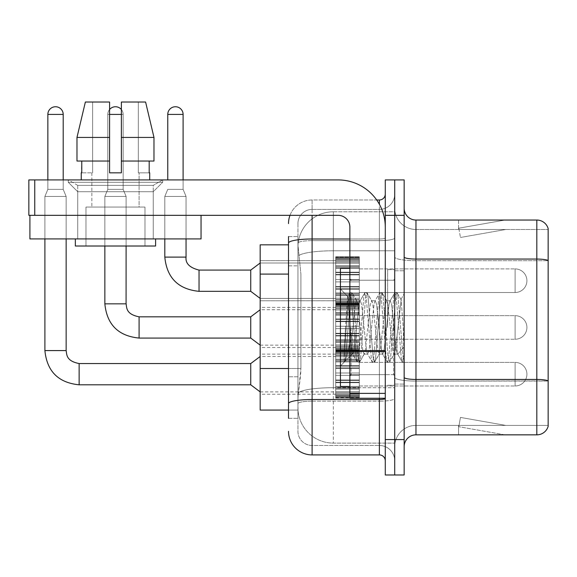 <?xml version="1.0" encoding="UTF-8"?>
<svg xmlns="http://www.w3.org/2000/svg" width="577" height="577" viewBox="0 0 577 577"><rect width="100%" height="100%" fill="white"/><g stroke="black" fill="none" stroke-linecap="round" stroke-linejoin="round"><path stroke-width="0.43" stroke-dasharray="2.88 2.16" d="M335.706 280.71L335.706 304.317L335.706 280.71M260.177 280.71L260.177 260.645L260.177 280.71M335.706 327.447L335.706 303.841L335.706 327.447M260.177 327.447L260.177 307.382L260.177 327.447M335.706 374.184L335.706 397.791L335.706 374.184M260.177 374.184L260.177 394.25L260.177 374.184M359.312 280.71L359.312 304.317L359.312 280.71M359.312 327.447L359.312 303.841L359.312 327.447M359.312 374.184L359.312 397.791L359.312 374.184M394.718 280.71L394.718 268.911L394.718 280.71M394.718 327.447L394.718 269.618L394.718 327.447M394.718 374.184L394.718 385.984L394.718 374.184M288.5 368.508L300.898 368.508L300.667 374.653L298.085 395.901L300.898 368.508L300.898 274.089L300.898 368.508L260.177 368.508L260.177 410.067L298.02 410.067L297.941 407.701A35.406 35.406 0 0 0 333.347 443.107L394.718 443.107L394.718 387.701L394.718 443.107L333.347 443.107L333.347 387.701L333.347 443.107A35.406 35.406 0 0 1 297.941 407.701L297.941 400.503L298.02 410.067L288.5 410.067M298.085 395.901L297.941 400.503L298.085 395.901M333.347 211.788L394.718 211.788L394.718 250.793L394.718 211.788L333.347 211.788A35.406 35.406 0 0 0 297.992 245.319L300.898 274.089L297.992 245.319A35.406 35.406 0 0 1 333.347 211.788L333.347 250.793L394.718 250.793L394.718 387.701L394.718 250.793L333.347 250.793L333.347 211.788A35.406 35.406 0 0 0 297.992 245.319M288.5 244.828L260.177 244.828L260.177 368.508M404.16 327.447L404.16 270.793L404.16 384.102L404.16 293.686L404.16 362.241L402.169 361.981L401.224 357.581L396.226 297.314L394.978 292.654L393.73 297.314L388.732 357.581L387.484 362.241L387.181 361.981L386.237 357.581L381.238 297.314L379.991 292.654L379.68 292.914L378.743 297.314L373.745 357.581L372.497 362.241L372.187 361.981L371.249 357.581L366.251 297.314L365.003 292.654L363.755 297.314L358.757 357.581L357.509 362.241L356.254 357.581L351.263 297.314L350.015 292.654L348.76 297.314L344.123 354.494L344.123 362.031L345.515 360.575L352.23 334.22L352.23 354.127L352.23 334.22L352.821 327.447L352.23 334.22L345.515 360.575L344.123 362.241L345.479 327.447L344.123 354.494L348.76 297.314L349.705 292.914L350.015 292.654L351.263 297.314L356.254 357.581L357.199 361.981L352.23 353.369L352.23 354.127L344.765 361.599L352.23 354.127L352.821 354.127L352.23 353.369C351.552 349.878 350.881 341.238 350.232 327.447L347.852 296.39L345.479 327.447L347.642 296.463L349.705 292.914L347.642 296.463L340.43 288.962L340.43 386.46L340.43 268.435L340.43 327.447L340.43 288.962L347.852 296.39L350.232 327.447C350.881 341.238 351.552 349.878 352.23 353.369L352.23 354.127L352.821 354.127L357.509 362.241L358.757 357.581L363.755 297.314L364.693 292.914L359.925 301.1L359.067 304.339L354.069 350.556L352.821 354.127L354.069 350.556L359.067 304.339L359.925 301.1L365.003 292.654L366.251 297.314L371.249 357.581L372.187 361.981L367.419 353.795L366.561 350.556L361.563 304.339L360.315 300.768L361.563 304.339L366.561 350.556L367.419 353.795L372.497 362.241L373.745 357.581L378.743 297.314L379.68 292.914L374.913 301.1L374.055 304.339L369.064 350.556L367.809 354.127L369.064 350.556L374.055 304.339L374.913 301.1L379.991 292.654L381.238 297.314L386.237 357.581L387.181 361.981L382.407 353.795L381.548 350.556L376.557 304.339L375.302 300.768L376.557 304.339L381.548 350.556L382.407 353.795L387.484 362.241L388.732 357.581L393.73 297.314L394.675 292.914L389.901 301.1L389.042 304.339L384.051 350.556L382.803 354.127L384.051 350.556L389.042 304.339L389.901 301.1L394.978 292.654L396.226 297.314L401.224 357.581L402.169 361.981L397.084 353.03C396.103 348.789 395.086 340.264 394.041 327.447L391.545 304.339L390.297 300.768L391.545 304.339L394.041 327.447C395.086 340.264 396.103 348.789 397.084 353.03L397.084 335.468L401.166 299.795L403.229 327.447L404.16 362.147L404.16 270.793L404.16 384.102L404.16 293.686L404.16 359.521L403.229 327.447L401.166 299.795L396.853 292.654L395.606 297.314L390.607 357.581L389.36 362.241L388.112 357.581L383.114 297.314L381.866 292.654L380.611 297.314L375.62 357.581L374.372 362.241L373.117 357.581L368.126 297.314L366.871 292.654L365.623 297.314L360.632 357.581L359.377 362.241L358.129 357.581L353.131 297.314L351.883 292.654L350.636 297.314L345.637 357.581L344.7 361.981L345.637 357.581L350.636 297.314L351.883 292.654L350.015 292.654L352.194 292.914L353.131 297.314L358.129 357.581L359.377 362.241L357.509 362.241L359.687 361.981L360.632 357.581L365.623 297.314L366.871 292.654L365.003 292.654L367.181 292.914L368.126 297.314L373.117 357.581L374.372 362.241L372.497 362.241L374.675 361.981L375.62 357.581L380.611 297.314L381.866 292.654L379.991 292.654L382.169 292.914L383.114 297.314L388.112 357.581L389.36 362.241L387.484 362.241L389.663 361.981L390.607 357.581L395.606 297.314L396.853 292.654L394.978 292.654L397.156 292.914L398.101 297.314L403.099 357.581L404.16 362.147L402.169 361.981L397.084 353.03L397.084 354.127L397.084 335.468L395.288 350.556L394.437 353.795L394.041 354.127L392.793 350.556L387.794 304.339L386.547 300.768L385.299 304.339L380.301 350.556L379.45 353.795L379.053 354.127L377.805 350.556L372.807 304.339L371.559 300.768L370.311 304.339L365.313 350.556L364.065 354.127L362.818 350.556L357.819 304.339L356.961 301.1L356.572 300.768L355.324 304.339L352.821 327.447L355.324 304.339L356.572 300.768L360.315 300.768L356.572 300.768L352.194 292.914L356.961 301.1L357.819 304.339L362.818 350.556L364.065 354.127L367.809 354.127L364.065 354.127L359.687 361.981L364.462 353.795L365.313 350.556L370.311 304.339L371.559 300.768L375.302 300.768L371.559 300.768L367.181 292.914L371.956 301.1L372.807 304.339L377.805 350.556L379.053 354.127L382.803 354.127L379.053 354.127L374.675 361.981L379.45 353.795L380.301 350.556L385.299 304.339L386.547 300.768L390.297 300.768L386.547 300.768L382.169 292.914L386.943 301.1L387.794 304.339L392.793 350.556L394.041 354.127L397.813 354.163L397.402 353.802L397.813 354.163L404.16 346.763L404.16 270.793L404.16 327.447M387.636 327.447L387.636 269.618L387.636 327.447M394.718 387.636L394.718 257.01L394.718 387.636M404.16 377.394L404.16 257.01L404.16 377.394A11.8 2.048 0 0 0 415.967 379.442L536.819 379.442A11.8 2.048 180 0 1 548.15 380.914L415.967 381.08L415.967 425.408A21.241 21.241 0 0 0 394.718 446.648A21.241 21.241 0 0 1 415.967 425.408L548.15 425.408L548.15 228.542A11.8 11.8 0 0 0 536.819 220.046L536.819 434.849A11.8 11.8 0 0 0 548.15 426.353L548.15 387.636L548.15 425.408L415.967 425.408L415.967 220.046A11.8 11.8 0 0 1 404.16 208.247L404.16 257.01L404.16 208.247M394.718 208.247L394.718 257.01L394.718 208.247A21.241 21.241 0 0 0 415.967 229.487A21.241 21.241 0 0 1 394.718 208.247A21.241 21.241 0 0 0 415.967 229.487L415.967 381.08A21.241 3.686 0 0 1 394.718 377.394A21.241 3.686 0 0 0 415.967 381.08L415.967 229.487L548.15 229.487L415.967 229.487M394.718 215.329L394.718 179.916L404.16 179.916L404.16 215.329L394.718 215.329L394.718 179.916L385.277 179.916L385.277 215.329L394.718 215.329L394.718 439.566L394.718 215.329M385.277 215.329L385.277 474.979L394.718 474.979L394.718 439.566L394.718 474.979L404.16 474.979L404.16 215.329M504.139 434.705A9.441 9.441 0 0 0 505.777 434.849L458.571 434.849L505.777 434.849A9.441 9.441 0 0 1 504.139 434.705A9.441 9.441 0 0 0 505.777 434.849A9.441 9.441 0 0 1 504.139 434.705A9.441 9.441 0 0 0 505.777 434.849A9.441 9.441 0 0 1 504.139 434.705A9.441 9.441 0 0 0 505.777 434.849A9.441 9.441 0 0 1 504.139 434.705A9.441 9.441 0 0 0 505.777 434.849A9.441 9.441 0 0 1 504.139 434.705A9.441 9.441 0 0 0 505.777 434.849A9.441 9.441 0 0 1 504.139 434.705A9.441 9.441 0 0 0 505.777 434.849A9.441 9.441 0 0 1 504.139 434.705L458.809 426.713L504.139 434.705M458.571 425.408L458.571 434.849L458.571 425.408L459.04 425.408L458.809 426.713L459.04 425.408L458.571 425.408L458.571 434.849L458.571 425.408L459.04 425.408L458.809 426.713L459.04 425.408L458.571 425.408L458.571 434.849L458.571 425.408L459.04 425.408L458.809 426.713L459.04 425.408L458.571 425.408L458.571 434.849L458.571 425.408L459.04 425.408L458.809 426.713L459.04 425.408L458.571 425.408L458.571 434.849L458.571 425.408L459.04 425.408L458.809 426.713L459.04 425.408L458.571 425.408L458.571 434.849L458.571 425.408L459.04 425.408L458.809 426.713L459.04 425.408L458.571 425.408L458.571 434.849L458.571 425.408L459.04 425.408L458.809 426.713L459.04 425.408L458.571 425.408M536.819 434.849L415.967 434.849L415.967 381.08L548.15 381.08L548.15 260.696L415.967 260.696A21.241 3.686 0 0 1 394.718 257.01A21.241 3.686 0 0 0 415.967 260.696L548.15 260.696M548.15 228.542A11.8 11.8 0 0 0 536.819 220.046L415.967 220.046M505.777 220.046L458.571 220.046L505.777 220.046A9.441 9.441 0 0 0 504.139 220.19A9.441 9.441 0 0 1 505.777 220.046A9.441 9.441 0 0 0 504.139 220.19A9.441 9.441 0 0 1 505.777 220.046A9.441 9.441 0 0 0 504.139 220.19A9.441 9.441 0 0 1 505.777 220.046A9.441 9.441 0 0 0 504.139 220.19A9.441 9.441 0 0 1 505.777 220.046A9.441 9.441 0 0 0 504.139 220.19A9.441 9.441 0 0 1 505.777 220.046A9.441 9.441 0 0 0 504.139 220.19A9.441 9.441 0 0 1 505.777 220.046A9.441 9.441 0 0 0 504.139 220.19A9.441 9.441 0 0 1 505.777 220.046M404.16 446.648A11.8 11.8 0 0 1 415.967 434.849M548.15 260.537L548.15 229.487L548.15 260.537A11.8 2.048 180 0 0 536.819 259.059L415.967 259.059A11.8 2.048 0 0 1 404.16 257.01M505.777 425.408L459.04 425.408L505.777 425.408L459.04 425.408L505.777 425.408L459.04 425.408L505.777 425.408L459.04 425.408L505.777 425.408L459.04 425.408L505.777 425.408L459.04 425.408L505.777 425.408L459.04 425.408L505.777 425.408L460.446 417.416L459.04 425.408L460.446 417.416L459.04 425.408L460.446 417.416L459.04 425.408L460.446 417.416L459.04 425.408L460.446 417.416L459.04 425.408L460.446 417.416L459.04 425.408L460.446 417.416L459.04 425.408L460.446 417.416L505.777 425.408M459.04 229.487L458.571 229.487L459.04 229.487L458.571 229.487L459.04 229.487L458.571 229.487L459.04 229.487L458.571 229.487L459.04 229.487L458.571 229.487L459.04 229.487L458.571 229.487L459.04 229.487L458.571 229.487L459.04 229.487L458.809 228.182L504.139 220.19L458.809 228.182L459.04 229.487L458.809 228.182L504.139 220.19L458.809 228.182L459.04 229.487L458.809 228.182L504.139 220.19L458.809 228.182L459.04 229.487L458.809 228.182L504.139 220.19L458.809 228.182L459.04 229.487L458.809 228.182L504.139 220.19L458.809 228.182L459.04 229.487L458.809 228.182L504.139 220.19L458.809 228.182L459.04 229.487L458.809 228.182L504.139 220.19L458.809 228.182L459.04 229.487L505.777 229.487L459.04 229.487L505.777 229.487L459.04 229.487L505.777 229.487L459.04 229.487L505.777 229.487L459.04 229.487L505.777 229.487L459.04 229.487L505.777 229.487L459.04 229.487L505.777 229.487L459.04 229.487L460.446 237.479L459.04 229.487M458.571 220.046L458.571 229.487L458.571 220.046M505.777 229.487L460.446 237.479L505.777 229.487M288.5 418.325L297.941 418.325L297.941 236.57L297.941 418.325L288.5 418.325L288.5 376.767L288.5 403.604A23.607 4.097 180 0 1 312.107 399.508L379.377 399.508L379.377 454.914A5.9 5.9 0 0 1 385.277 460.814L385.277 194.081L385.277 460.814M288.5 431.307A23.607 23.607 0 0 0 312.107 454.914L312.107 445.473A14.165 14.165 0 0 1 297.941 431.307L297.941 243.09L297.941 431.307A14.165 14.165 0 0 0 312.107 445.473L379.377 445.473L379.377 407.701L379.377 445.473L312.107 445.473L312.107 401.145L379.377 401.145L379.377 407.701L379.377 401.145A15.341 2.661 0 0 0 394.718 398.483L394.718 237.969L394.718 398.483A15.341 2.661 0 0 1 379.377 401.145L379.377 240.631L379.377 401.145L312.107 401.145L312.107 209.422L379.377 209.422A15.341 15.341 0 0 0 394.718 194.081L394.718 237.969L394.718 194.081A15.341 15.341 0 0 1 379.377 209.422L379.377 240.631L379.377 209.422A15.341 15.341 0 0 0 394.718 194.081M385.277 327.447L385.277 374.653L385.277 327.447M289.993 215.329A23.607 23.607 0 0 1 312.107 199.981L379.377 199.981A5.9 5.9 0 0 0 385.277 194.081A5.9 5.9 0 0 1 379.377 199.981L379.377 399.508A5.9 1.024 -0 0 0 385.277 398.483M312.107 454.914L379.377 454.914M297.941 223.587A14.165 14.165 0 0 1 312.107 209.422A14.165 14.165 0 0 0 297.941 223.587L297.941 243.09L297.941 223.587A14.165 14.165 0 0 1 312.107 209.422L312.107 199.981A23.607 23.607 0 0 0 288.5 223.587A23.607 23.607 0 0 1 312.107 199.981L376.694 199.981M288.5 265.831L288.5 376.767L288.5 243.09L288.5 265.831L297.941 265.831L288.5 265.831M288.5 236.57L297.941 236.57L288.5 236.57L288.5 403.604M312.107 209.422L379.377 209.422M394.718 460.814A15.341 15.341 0 0 0 379.377 445.473A15.341 15.341 0 0 1 394.718 460.814A15.341 15.341 0 0 0 379.377 445.473M394.718 385.984L515.102 385.984L515.102 374.184L515.102 385.984A11.8 11.8 0 0 0 526.909 374.184A11.8 11.8 0 0 0 515.102 362.385A11.8 11.8 0 0 1 526.909 374.184A11.8 11.8 0 0 1 515.102 385.984A11.8 11.8 0 0 0 526.909 374.184A11.8 11.8 0 0 0 515.102 362.385A11.8 11.8 0 0 1 526.909 374.184A11.8 11.8 0 0 1 515.102 385.984A11.8 11.8 0 0 0 526.909 374.184A11.8 11.8 0 0 0 515.102 362.385A11.8 11.8 0 0 1 526.909 374.184A11.8 11.8 0 0 1 515.102 385.984A11.8 11.8 0 0 0 526.909 374.184A11.8 11.8 0 0 0 515.102 362.385A11.8 11.8 0 0 1 526.909 374.184A11.8 11.8 0 0 1 515.102 385.984A11.8 11.8 0 0 0 526.909 374.184A11.8 11.8 0 0 0 515.102 362.385A11.8 11.8 0 0 1 526.909 374.184A11.8 11.8 0 0 1 515.102 385.984A11.8 11.8 0 0 0 526.909 374.184A11.8 11.8 0 0 0 515.102 362.385A11.8 11.8 0 0 1 526.909 374.184A11.8 11.8 0 0 1 515.102 385.984A11.8 11.8 0 0 0 526.909 374.184A11.8 11.8 0 0 0 515.102 362.385A11.8 11.8 0 0 1 526.909 374.184A11.8 11.8 0 0 1 515.102 385.984A11.8 11.8 0 0 0 526.909 374.184A11.8 11.8 0 0 0 515.102 362.385L515.102 385.984L515.102 362.385L515.102 385.984L515.102 362.385L515.102 385.984L515.102 362.385L515.102 385.984L515.102 362.385L515.102 385.984L515.102 362.385L515.102 385.984L515.102 362.385L515.102 385.984L515.102 362.385L515.102 385.984L515.102 362.385L515.102 385.984L515.102 362.385L515.102 385.984L515.102 362.385L515.102 385.984L515.102 362.385L515.102 385.984L515.102 362.385L515.102 385.984L515.102 362.385L515.102 385.984L515.102 362.385L394.718 362.385M63.196 179.916L63.196 114.419L63.196 189.364L63.196 114.419L63.196 189.364L63.196 114.419L63.196 189.364L63.196 114.419L63.196 189.364L63.196 114.419L63.196 189.364L63.196 114.419L63.196 189.364L63.196 114.419L47.855 114.419L63.196 114.419A7.674 7.674 0 0 0 55.522 106.745A7.674 7.674 0 0 0 47.855 114.419A7.674 7.674 0 0 1 55.522 106.745A7.674 7.674 0 0 1 63.196 114.419A7.674 7.674 0 0 0 55.522 106.745A7.674 7.674 0 0 0 47.855 114.419A7.674 7.674 0 0 1 55.522 106.745A7.674 7.674 0 0 1 63.196 114.419A7.674 7.674 0 0 0 55.522 106.745A7.674 7.674 0 0 0 47.855 114.419A7.674 7.674 0 0 1 55.522 106.745A7.674 7.674 0 0 1 63.196 114.419A7.674 7.674 0 0 0 55.522 106.745A7.674 7.674 0 0 0 47.855 114.419A7.674 7.674 0 0 1 55.522 106.745A7.674 7.674 0 0 1 63.196 114.419A7.674 7.674 0 0 0 55.522 106.745A7.674 7.674 0 0 0 47.855 114.419A7.674 7.674 0 0 1 55.522 106.745A7.674 7.674 0 0 1 63.196 114.419A7.674 7.674 0 0 0 55.522 106.745A7.674 7.674 0 0 0 47.855 114.419A7.674 7.674 0 0 1 55.522 106.745A7.674 7.674 0 0 1 63.196 114.419A7.674 7.674 0 0 0 55.522 106.745A7.674 7.674 0 0 0 47.855 114.419A7.674 7.674 0 0 1 55.522 106.745A7.674 7.674 0 0 1 63.196 114.419L63.196 189.364L47.855 189.364L63.196 189.364L47.855 189.364L63.196 189.364L47.855 189.364L63.196 189.364L47.855 189.364L63.196 189.364L47.855 189.364L63.196 189.364L47.855 189.364L63.196 189.364L47.855 189.364L63.196 189.364L47.855 189.364L63.196 189.364L47.855 189.364L63.196 189.364L47.855 189.364L63.196 189.364L47.855 189.364L63.196 189.364L47.855 189.364L63.196 189.364L47.855 189.364L63.196 189.364L47.855 189.364L63.196 189.364L66.146 196.44L44.898 196.44L66.146 196.44L44.898 196.44L66.146 196.44L44.898 196.44L66.146 196.44L44.898 196.44L66.146 196.44L44.898 196.44L66.146 196.44L44.898 196.44L66.146 196.44L44.898 196.44L66.146 196.44L44.898 196.44L66.146 196.44L44.898 196.44L66.146 196.44L44.898 196.44L66.146 196.44L44.898 196.44L66.146 196.44L44.898 196.44L66.146 196.44L44.898 196.44L66.146 196.44L44.898 196.44L66.146 196.44L66.146 350.578L66.146 196.44L66.146 350.578L66.146 196.44L66.146 350.578L66.146 196.44L66.146 350.578L66.146 196.44L66.146 350.578L66.146 196.44L66.146 350.578L66.146 196.44L66.146 350.578L66.146 196.44L66.146 238.928L66.146 215.329L44.898 215.329L66.146 215.329L44.898 215.329L66.146 215.329L44.898 215.329L66.146 215.329L44.898 215.329L66.146 215.329L44.898 215.329L66.146 215.329L44.898 215.329L66.146 215.329L44.898 215.329L66.146 215.329L44.898 215.329L66.146 215.329L44.898 215.329L66.146 215.329L44.898 215.329L66.146 215.329L44.898 215.329L66.146 215.329L44.898 215.329L66.146 215.329L44.898 215.329L66.146 215.329L44.898 215.329L66.146 215.329L44.898 215.329L66.146 215.329L66.146 238.928L66.146 215.329M250.735 384.809L260.177 391.891L250.735 384.809L79.128 384.809L250.735 384.809L260.177 391.891L250.735 384.809L79.128 384.809L250.735 384.809L260.177 391.891L250.735 384.809L79.128 384.809L250.735 384.809L260.177 391.891L250.735 384.809L79.128 384.809L250.735 384.809L260.177 391.891L250.735 384.809L79.128 384.809L250.735 384.809L260.177 391.891L250.735 384.809L79.128 384.809L250.735 384.809L260.177 391.891L250.735 384.809L79.128 384.809L79.128 374.184L79.128 384.809L250.735 384.809L250.735 363.56L250.735 384.809L250.735 363.56L250.735 384.809L250.735 363.56L250.735 384.809L250.735 363.56L250.735 384.809L250.735 363.56L250.735 384.809L250.735 363.56L250.735 384.809L250.735 363.56L250.735 384.809L250.735 363.56L250.735 384.809L250.735 363.56L250.735 384.809L250.735 363.56L250.735 384.809L250.735 363.56L250.735 384.809L250.735 363.56L250.735 384.809L250.735 363.56L250.735 384.809L250.735 363.56L250.735 374.184L250.735 363.56L79.128 363.56L79.128 384.809L79.128 363.56C66.11 360.971 66.867 354.704 66.146 350.578L44.898 350.578L44.898 196.44L55.522 196.44L44.898 196.44L44.898 350.578L44.898 196.44L44.898 350.578L44.898 196.44L44.898 350.578L44.898 196.44L44.898 350.578L44.898 196.44L44.898 350.578L44.898 196.44L44.898 350.578L44.898 196.44L44.898 350.578L66.146 350.578L44.898 350.578M63.196 114.419L47.855 114.419L47.855 189.364L55.522 189.364L47.855 189.364L44.898 196.44L44.898 238.928L44.898 215.329L44.898 238.928L66.146 238.928L44.898 238.928L66.146 238.928L44.898 238.928L44.898 215.329L44.898 238.928L66.146 238.928L44.898 238.928L66.146 238.928L44.898 238.928L44.898 215.329L44.898 238.928L66.146 238.928L44.898 238.928L66.146 238.928L44.898 238.928L44.898 215.329L44.898 238.928L66.146 238.928L44.898 238.928L66.146 238.928L44.898 238.928L44.898 215.329L44.898 238.928L66.146 238.928L44.898 238.928L66.146 238.928L44.898 238.928L44.898 215.329L44.898 238.928L66.146 238.928L44.898 238.928L66.146 238.928L44.898 238.928L44.898 215.329L44.898 238.928L66.146 238.928L44.898 238.928L66.146 238.928L44.898 238.928L44.898 215.329M335.706 397.308L335.706 395.872L335.706 398.116L335.706 397.308L359.312 397.308L359.312 395.144L335.706 395.144L335.706 396.579L335.706 395.144L359.312 395.144L359.312 398.116L359.312 395.144L359.312 396.579L359.312 395.144L335.706 395.144L335.706 395.872L359.312 395.872L359.312 398.116L359.312 394.235L359.312 396.579L359.312 395.144L335.706 395.144L335.706 396.579L335.706 394.235L335.706 396.579L359.312 396.579L359.312 393.016L359.312 398.116L359.312 391.632L359.312 396.579L359.312 395.144L335.706 395.144L359.312 395.144L359.312 398.116L359.312 391.632L359.312 396.579L359.312 395.144L335.706 395.144L335.706 395.872L359.312 395.872L359.312 398.116L359.312 389.208L359.312 396.579L359.312 395.144L335.706 395.144L335.706 396.579L359.312 396.579L359.312 388.321L359.312 398.116L359.312 386.41L359.312 396.579L359.312 395.144L335.706 395.144L359.312 395.144L359.312 398.116L359.312 386.41L359.312 396.579L359.312 395.144L335.706 395.144L335.706 397.308L359.312 397.308L359.312 398.116L359.312 382.702L359.312 396.579L359.312 395.144L335.706 395.144L335.706 396.579L335.706 395.144L359.312 395.144L359.312 398.116L359.312 382.234L359.312 396.579L359.312 395.144L335.706 395.144L335.706 393.016L335.706 394.235L359.312 394.235L359.312 379.991L359.312 398.116L359.312 375.367L359.312 396.579L359.312 395.144L335.706 395.144L359.312 395.144L359.312 398.116L359.312 396.608L359.312 398.116L359.312 397.308L335.706 397.308L335.706 395.872L359.312 395.872L359.312 395.144L359.312 396.579L359.312 373.002L359.312 396.579L359.312 395.144L335.706 395.144L335.706 395.872L359.312 395.872L359.312 397.308L335.706 397.308L335.706 398.116L335.706 396.608L335.706 398.116L359.312 398.116L359.312 396.608L359.312 398.116L335.706 398.116L335.706 395.872L335.706 398.116L335.706 396.608L359.312 396.608L335.706 396.608L335.706 398.116L359.312 398.116L335.706 398.116L335.706 397.308L359.312 397.308L335.706 397.308L335.706 395.144L335.706 396.579L359.312 396.579L359.312 367.91L359.312 396.579L359.312 395.144L359.312 395.872L335.706 395.872L359.312 395.872L335.706 395.872L335.706 398.116L335.706 396.608L359.312 396.608L335.706 396.608L335.706 398.116L359.312 398.116L335.706 398.116L335.706 397.308L359.312 397.308L335.706 397.308L335.706 395.144L359.312 395.144L359.312 396.579L359.312 367.91L359.312 394.235L335.706 394.235L335.706 396.579L359.312 396.579L335.706 396.579L335.706 395.144L335.706 395.872L359.312 395.872L335.706 395.872L335.706 398.116L335.706 396.608L359.312 396.608L335.706 396.608L335.706 398.116L359.312 398.116L335.706 398.116L335.706 397.308L359.312 397.308L335.706 397.308L335.706 391.632L335.706 393.016L359.312 393.016L359.312 366.135L359.312 393.016L335.706 393.016L335.706 394.235L359.312 394.235L335.706 394.235L335.706 396.579L359.312 396.579L335.706 396.579L335.706 395.144L359.312 395.144L335.706 395.144L335.706 395.872L359.312 395.872L335.706 395.872L335.706 398.116L335.706 396.608L359.312 396.608L335.706 396.608L335.706 398.116L359.312 398.116L335.706 398.116L335.706 397.308L359.312 397.308L335.706 397.308L335.706 391.632L335.706 392.85L335.706 391.632L359.312 391.632L359.312 392.85L359.312 365.667L359.312 392.85L359.312 391.632L335.706 391.632L335.706 393.016L359.312 393.016L335.706 393.016L335.706 394.235L359.312 394.235L335.706 394.235L335.706 396.579L359.312 396.579L335.706 396.579L335.706 395.144L359.312 395.144L359.312 395.872L335.706 395.872L335.706 398.116L335.706 396.608L359.312 396.608L335.706 396.608L335.706 398.116L359.312 398.116L335.706 398.116L335.706 397.308L359.312 397.308L335.706 397.308L335.706 395.144L335.706 395.872L359.312 395.872L335.706 395.872L335.706 398.116L335.706 396.608L359.312 396.608L335.706 396.608L335.706 398.116L359.312 398.116L335.706 398.116L335.706 397.308L359.312 397.308L335.706 397.308L335.706 389.208L335.706 392.85L359.312 392.85L359.312 361.072L359.312 392.85L335.706 392.85L335.706 391.632L359.312 391.632L335.706 391.632L335.706 393.016L359.312 393.016L335.706 393.016L335.706 394.235L359.312 394.235L335.706 394.235L335.706 396.579L359.312 396.579L335.706 396.579L335.706 395.144L359.312 395.144L359.312 396.579L335.706 396.579L335.706 388.321L335.706 389.208L359.312 389.208L359.312 361.072L359.312 389.208L335.706 389.208L335.706 392.85L359.312 392.85L335.706 392.85L335.706 391.632L359.312 391.632L335.706 391.632L335.706 393.016L359.312 393.016L335.706 393.016L335.706 394.235L359.312 394.235L335.706 394.235L335.706 396.579L335.706 395.144L335.706 395.872L359.312 395.872L335.706 395.872L335.706 398.116L335.706 396.608L359.312 396.608L335.706 396.608L335.706 398.116L359.312 398.116L335.706 398.116L335.706 397.308L359.312 397.308L335.706 397.308L335.706 386.41L335.706 388.321L359.312 388.321L359.312 360.048L359.312 388.321L335.706 388.321L335.706 389.208L359.312 389.208L335.706 389.208L335.706 392.85L359.312 392.85L335.706 392.85L335.706 391.632L359.312 391.632L335.706 391.632L335.706 393.016L359.312 393.016L335.706 393.016L335.706 394.235L359.312 394.235L335.706 394.235L335.706 396.579L359.312 396.579L335.706 396.579L335.706 395.144L359.312 395.144L335.706 395.144L335.706 395.872L359.312 395.872L335.706 395.872L335.706 398.116L335.706 396.608L359.312 396.608L335.706 396.608L335.706 398.116L359.312 398.116L335.706 398.116L335.706 397.308L359.312 397.308L335.706 397.308L335.706 386.41L335.706 387.297L335.706 386.41L359.312 386.41L359.312 387.297L359.312 359.161L359.312 387.297L359.312 386.41L335.706 386.41L335.706 388.321L359.312 388.321L335.706 388.321L335.706 389.208L359.312 389.208L335.706 389.208L335.706 392.85L359.312 392.85L335.706 392.85L335.706 391.632L359.312 391.632L335.706 391.632L335.706 393.016L359.312 393.016L335.706 393.016L335.706 394.235L359.312 394.235L335.706 394.235L335.706 396.579L359.312 396.579L335.706 396.579L335.706 395.144L359.312 395.144L359.312 395.872L335.706 395.872L359.312 395.872L335.706 395.872L335.706 398.116L335.706 396.608L359.312 396.608L335.706 396.608L335.706 398.116L359.312 398.116L335.706 398.116L335.706 397.308L359.312 397.308L335.706 397.308L335.706 395.144L335.706 395.872L359.312 395.872L335.706 395.872L335.706 398.116L335.706 396.608L359.312 396.608L335.706 396.608L335.706 398.116L359.312 398.116L335.706 398.116L335.706 397.308L359.312 397.308L335.706 397.308L335.706 382.702L335.706 387.297L359.312 387.297L359.312 355.519L359.312 387.297L335.706 387.297L335.706 386.41L359.312 386.41L335.706 386.41L335.706 388.321L359.312 388.321L335.706 388.321L335.706 389.208L359.312 389.208L335.706 389.208L335.706 392.85L359.312 392.85L335.706 392.85L335.706 391.632L359.312 391.632L335.706 391.632L335.706 393.016L359.312 393.016L335.706 393.016L335.706 394.235L359.312 394.235L335.706 394.235L335.706 396.579L359.312 396.579L335.706 396.579L335.706 395.144L359.312 395.144L359.312 396.579L335.706 396.579L335.706 382.234L335.706 382.702L359.312 382.702L359.312 355.519L359.312 382.702L335.706 382.702L335.706 387.297L359.312 387.297L335.706 387.297L335.706 386.41L359.312 386.41L335.706 386.41L335.706 388.321L359.312 388.321L335.706 388.321L335.706 389.208L359.312 389.208L335.706 389.208L335.706 392.85L359.312 392.85L335.706 392.85L335.706 391.632L359.312 391.632L335.706 391.632L335.706 393.016L359.312 393.016L335.706 393.016L335.706 394.235L359.312 394.235L335.706 394.235L335.706 396.579L359.312 396.579L335.706 396.579L335.706 395.144L335.706 395.872L359.312 395.872L335.706 395.872L335.706 398.116L335.706 396.608L359.312 396.608L335.706 396.608L335.706 398.116L359.312 398.116L335.706 398.116L335.706 397.308L359.312 397.308L335.706 397.308L335.706 379.991L335.706 382.234L359.312 382.234L359.312 355.353L359.312 382.234L335.706 382.234L335.706 382.702L359.312 382.702L335.706 382.702L335.706 387.297L359.312 387.297L335.706 387.297L335.706 386.41L359.312 386.41L335.706 386.41L335.706 388.321L359.312 388.321L335.706 388.321L335.706 389.208L359.312 389.208L335.706 389.208L335.706 392.85L359.312 392.85L335.706 392.85L335.706 391.632L359.312 391.632L335.706 391.632L335.706 393.016L359.312 393.016L335.706 393.016L335.706 394.235L359.312 394.235L335.706 394.235L335.706 396.579L359.312 396.579L335.706 396.579L335.706 395.144L359.312 395.144L335.706 395.144L335.706 395.872L359.312 395.872L335.706 395.872L335.706 398.116L335.706 396.608L359.312 396.608L335.706 396.608L335.706 398.116L359.312 398.116L335.706 398.116L335.706 397.308L359.312 397.308L335.706 397.308L335.706 379.991L335.706 380.459L335.706 379.991L359.312 379.991L359.312 380.459L359.312 354.134L359.312 380.459L359.312 379.991L335.706 379.991L335.706 382.234L359.312 382.234L335.706 382.234L335.706 382.702L359.312 382.702L335.706 382.702L335.706 387.297L359.312 387.297L335.706 387.297L335.706 386.41L359.312 386.41L335.706 386.41L335.706 388.321L359.312 388.321L335.706 388.321L335.706 389.208L359.312 389.208L335.706 389.208L335.706 392.85L359.312 392.85L335.706 392.85L335.706 391.632L359.312 391.632L335.706 391.632L335.706 393.016L359.312 393.016L335.706 393.016L335.706 394.235L359.312 394.235L335.706 394.235L335.706 396.579L359.312 396.579L335.706 396.579L335.706 395.144L359.312 395.144L359.312 395.872L335.706 395.872L335.706 398.116L335.706 396.608L359.312 396.608L335.706 396.608L335.706 398.116L359.312 398.116L335.706 398.116L335.706 397.308L359.312 397.308L335.706 397.308M335.706 375.367L335.706 380.459L335.706 373.002L335.706 375.367L359.312 375.367L359.312 351.79L359.312 380.459L359.312 351.79L359.312 375.367L335.706 375.367L359.312 375.367L335.706 375.367L335.706 380.459L359.312 380.459L335.706 380.459L335.706 367.91L335.706 373.002L359.312 373.002L359.312 351.79L359.312 373.002L335.706 373.002L359.312 373.002L335.706 373.002L335.706 375.367L359.312 375.367L335.706 375.367L359.312 375.367L335.706 375.367L335.706 380.459L359.312 380.459L335.706 380.459L335.706 379.991L359.312 379.991L335.706 379.991L335.706 367.91L335.706 368.378L335.706 367.91L359.312 367.91L359.312 368.378L359.312 351.061L359.312 368.378L359.312 367.91L335.706 367.91L335.706 373.002L359.312 373.002L335.706 373.002L359.312 373.002L335.706 373.002L335.706 375.367L359.312 375.367L335.706 375.367L359.312 375.367L335.706 375.367L335.706 380.459L359.312 380.459L335.706 380.459L335.706 379.991L359.312 379.991L335.706 379.991L335.706 382.234L359.312 382.234L335.706 382.234L335.706 366.135L335.706 368.378L359.312 368.378L359.312 350.253L359.312 368.378L335.706 368.378L335.706 367.91L359.312 367.91L335.706 367.91L335.706 373.002L359.312 373.002L335.706 373.002L359.312 373.002L335.706 373.002L335.706 375.367L359.312 375.367L335.706 375.367L359.312 375.367L335.706 375.367L335.706 380.459L359.312 380.459L335.706 380.459L335.706 379.991L359.312 379.991L335.706 379.991L335.706 382.234L359.312 382.234L335.706 382.234L335.706 382.702L359.312 382.702L335.706 382.702L335.706 365.667L335.706 366.135L359.312 366.135L359.312 350.253L359.312 366.135L335.706 366.135L335.706 368.378L359.312 368.378L335.706 368.378L335.706 367.91L359.312 367.91L335.706 367.91L335.706 373.002L359.312 373.002L335.706 373.002L359.312 373.002L335.706 373.002L335.706 375.367L359.312 375.367L335.706 375.367L359.312 375.367L335.706 375.367L335.706 380.459L359.312 380.459L335.706 380.459L335.706 379.991L359.312 379.991L335.706 379.991L335.706 382.234L359.312 382.234L335.706 382.234L335.706 382.702L359.312 382.702L335.706 382.702L335.706 387.297L359.312 387.297L335.706 387.297L335.706 361.072L335.706 365.667L359.312 365.667L359.312 350.253L359.312 365.667L335.706 365.667L335.706 366.135L359.312 366.135L335.706 366.135L335.706 368.378L359.312 368.378L335.706 368.378L335.706 367.91L359.312 367.91L335.706 367.91L335.706 373.002L359.312 373.002L335.706 373.002L359.312 373.002L335.706 373.002L335.706 375.367L359.312 375.367L335.706 375.367L359.312 375.367L335.706 375.367L335.706 380.459L359.312 380.459L335.706 380.459L335.706 379.991L359.312 379.991L335.706 379.991L335.706 382.234L359.312 382.234L335.706 382.234L335.706 382.702L359.312 382.702L335.706 382.702L335.706 387.297L359.312 387.297L335.706 387.297L335.706 386.41L359.312 386.41L335.706 386.41L335.706 361.072L335.706 361.959L335.706 361.072L359.312 361.072L359.312 361.959L359.312 350.253L359.312 361.959L359.312 361.072L335.706 361.072L335.706 365.667L359.312 365.667L335.706 365.667L335.706 366.135L359.312 366.135L335.706 366.135L335.706 368.378L359.312 368.378L335.706 368.378L335.706 367.91L359.312 367.91L335.706 367.91L335.706 373.002L359.312 373.002L335.706 373.002L359.312 373.002L335.706 373.002L335.706 375.367L359.312 375.367L335.706 375.367L359.312 375.367L335.706 375.367L335.706 380.459L359.312 380.459L335.706 380.459L335.706 379.991L359.312 379.991L335.706 379.991L335.706 382.234L359.312 382.234L335.706 382.234L335.706 382.702L359.312 382.702L335.706 382.702L335.706 387.297L359.312 387.297L335.706 387.297L335.706 386.41L359.312 386.41L335.706 386.41L335.706 388.321L359.312 388.321L335.706 388.321L335.706 360.048L335.706 361.959L359.312 361.959L359.312 350.253L359.312 361.959L335.706 361.959L335.706 361.072L359.312 361.072L335.706 361.072L335.706 365.667L359.312 365.667L335.706 365.667L335.706 366.135L359.312 366.135L335.706 366.135L335.706 368.378L359.312 368.378L335.706 368.378L335.706 367.91L359.312 367.91L335.706 367.91L335.706 373.002L359.312 373.002L335.706 373.002L359.312 373.002L335.706 373.002L335.706 375.367L359.312 375.367L335.706 375.367L359.312 375.367L335.706 375.367L335.706 380.459L359.312 380.459L335.706 380.459L335.706 379.991L359.312 379.991L335.706 379.991L335.706 382.234L359.312 382.234L335.706 382.234L335.706 382.702L359.312 382.702L335.706 382.702L335.706 387.297L359.312 387.297L335.706 387.297L335.706 386.41L359.312 386.41L335.706 386.41L335.706 388.321L359.312 388.321L335.706 388.321L335.706 389.208L359.312 389.208L335.706 389.208L335.706 359.161L335.706 360.048L359.312 360.048L359.312 350.253L359.312 360.048L335.706 360.048L335.706 361.959L359.312 361.959L335.706 361.959L335.706 361.072L359.312 361.072L335.706 361.072L335.706 365.667L359.312 365.667L335.706 365.667L335.706 366.135L359.312 366.135L335.706 366.135L335.706 368.378L359.312 368.378L335.706 368.378L335.706 367.91L359.312 367.91L335.706 367.91L335.706 373.002L359.312 373.002L335.706 373.002L359.312 373.002L335.706 373.002L335.706 375.367L359.312 375.367L335.706 375.367L359.312 375.367L335.706 375.367L335.706 380.459L359.312 380.459L335.706 380.459L335.706 379.991L359.312 379.991L335.706 379.991L335.706 382.234L359.312 382.234L335.706 382.234L335.706 382.702L359.312 382.702L335.706 382.702L335.706 387.297L359.312 387.297L335.706 387.297L335.706 386.41L359.312 386.41L335.706 386.41L335.706 388.321L359.312 388.321L335.706 388.321L335.706 389.208L359.312 389.208L335.706 389.208L335.706 392.85L359.312 392.85L335.706 392.85L335.706 355.519L335.706 359.161L359.312 359.161L359.312 350.253L359.312 359.161L335.706 359.161L335.706 360.048L359.312 360.048L335.706 360.048L335.706 361.959L359.312 361.959L335.706 361.959L335.706 361.072L359.312 361.072L335.706 361.072L335.706 365.667L359.312 365.667L335.706 365.667L335.706 366.135L359.312 366.135L335.706 366.135L335.706 368.378L359.312 368.378L335.706 368.378L335.706 367.91L359.312 367.91L335.706 367.91L335.706 373.002L359.312 373.002L335.706 373.002L359.312 373.002L335.706 373.002L335.706 375.367L359.312 375.367L335.706 375.367L359.312 375.367L335.706 375.367L335.706 380.459L359.312 380.459L335.706 380.459L335.706 379.991L359.312 379.991L335.706 379.991L335.706 382.234L359.312 382.234L335.706 382.234L335.706 382.702L359.312 382.702L335.706 382.702L335.706 387.297L359.312 387.297L335.706 387.297L335.706 386.41L359.312 386.41L335.706 386.41L335.706 388.321L359.312 388.321L335.706 388.321L335.706 389.208L359.312 389.208L335.706 389.208L335.706 392.85L359.312 392.85L335.706 392.85L335.706 391.632L359.312 391.632L335.706 391.632L335.706 355.519L335.706 356.737L335.706 355.519L359.312 355.519L359.312 356.737L359.312 350.253L359.312 356.737L359.312 355.519L335.706 355.519L335.706 359.161L359.312 359.161L335.706 359.161L335.706 360.048L359.312 360.048L335.706 360.048L335.706 361.959L359.312 361.959L335.706 361.959L335.706 361.072L359.312 361.072L335.706 361.072L335.706 365.667L359.312 365.667L335.706 365.667L335.706 366.135L359.312 366.135L335.706 366.135L335.706 368.378L359.312 368.378L335.706 368.378L335.706 367.91L359.312 367.91L335.706 367.91L335.706 373.002L359.312 373.002L335.706 373.002L359.312 373.002L335.706 373.002L335.706 375.367L359.312 375.367L335.706 375.367L359.312 375.367L335.706 375.367L335.706 380.459L359.312 380.459L335.706 380.459L335.706 379.991L359.312 379.991L335.706 379.991L335.706 382.234L359.312 382.234L335.706 382.234L335.706 382.702L359.312 382.702L335.706 382.702L335.706 387.297L359.312 387.297L335.706 387.297L335.706 386.41L359.312 386.41L335.706 386.41L335.706 388.321L359.312 388.321L335.706 388.321L335.706 389.208L359.312 389.208L335.706 389.208L335.706 392.85L359.312 392.85L335.706 392.85L335.706 391.632L359.312 391.632L335.706 391.632L335.706 393.016L359.312 393.016L335.706 393.016L335.706 355.353L335.706 356.737L359.312 356.737L359.312 350.253L359.312 356.737L335.706 356.737L335.706 355.519L359.312 355.519L335.706 355.519L335.706 359.161L359.312 359.161L335.706 359.161L335.706 360.048L359.312 360.048L335.706 360.048L335.706 361.959L359.312 361.959L335.706 361.959L335.706 361.072L359.312 361.072L335.706 361.072L335.706 365.667L359.312 365.667L335.706 365.667L335.706 366.135L359.312 366.135L335.706 366.135L335.706 368.378L359.312 368.378L335.706 368.378L335.706 367.91L359.312 367.91L335.706 367.91L335.706 373.002L359.312 373.002L335.706 373.002L359.312 373.002L335.706 373.002L335.706 375.367L359.312 375.367L335.706 375.367L359.312 375.367L335.706 375.367L335.706 380.459L359.312 380.459L335.706 380.459L335.706 379.991L359.312 379.991L335.706 379.991L335.706 382.234L359.312 382.234L335.706 382.234L335.706 382.702L359.312 382.702L335.706 382.702L335.706 387.297L359.312 387.297L335.706 387.297L335.706 386.41L359.312 386.41L335.706 386.41L335.706 388.321L359.312 388.321L335.706 388.321L335.706 389.208L359.312 389.208L335.706 389.208L335.706 392.85L359.312 392.85L335.706 392.85L335.706 391.632L359.312 391.632L335.706 391.632L335.706 393.016L359.312 393.016L335.706 393.016L335.706 394.235L359.312 394.235L335.706 394.235L335.706 354.134L335.706 355.353L359.312 355.353L359.312 350.253L359.312 355.353L335.706 355.353L335.706 356.737L359.312 356.737L335.706 356.737L335.706 355.519L359.312 355.519L335.706 355.519L335.706 359.161L359.312 359.161L335.706 359.161L335.706 360.048L359.312 360.048L335.706 360.048L335.706 361.959L359.312 361.959L335.706 361.959L335.706 361.072L359.312 361.072L335.706 361.072L335.706 365.667L359.312 365.667L335.706 365.667L335.706 366.135L359.312 366.135L335.706 366.135L335.706 368.378L359.312 368.378L335.706 368.378L335.706 367.91L359.312 367.91L335.706 367.91L335.706 373.002L359.312 373.002L335.706 373.002L359.312 373.002L335.706 373.002L335.706 375.367L359.312 375.367L335.706 375.367L359.312 375.367L335.706 375.367L335.706 380.459L359.312 380.459L335.706 380.459L335.706 379.991L359.312 379.991L335.706 379.991L335.706 382.234L359.312 382.234L335.706 382.234L335.706 382.702L359.312 382.702L335.706 382.702L335.706 387.297L359.312 387.297L335.706 387.297L335.706 386.41L359.312 386.41L335.706 386.41L335.706 388.321L359.312 388.321L335.706 388.321L335.706 389.208L359.312 389.208L335.706 389.208L335.706 392.85L359.312 392.85L335.706 392.85L335.706 391.632L359.312 391.632L335.706 391.632L335.706 393.016L359.312 393.016L335.706 393.016L335.706 394.235L359.312 394.235L335.706 394.235L335.706 396.579L359.312 396.579L335.706 396.579L335.706 351.79L335.706 354.134L359.312 354.134L359.312 350.253L359.312 354.134L335.706 354.134L335.706 355.353L359.312 355.353L335.706 355.353L335.706 356.737L359.312 356.737L335.706 356.737L335.706 355.519L359.312 355.519L335.706 355.519L335.706 359.161L359.312 359.161L335.706 359.161L335.706 360.048L359.312 360.048L335.706 360.048L335.706 361.959L359.312 361.959L335.706 361.959L335.706 361.072L359.312 361.072L335.706 361.072L335.706 365.667L359.312 365.667L335.706 365.667L335.706 366.135L359.312 366.135L335.706 366.135L335.706 368.378L359.312 368.378L335.706 368.378L335.706 367.91L359.312 367.91L335.706 367.91L335.706 373.002L359.312 373.002L335.706 373.002L359.312 373.002L335.706 373.002L335.706 375.367L359.312 375.367L335.706 375.367L359.312 375.367L335.706 375.367L335.706 380.459L359.312 380.459L335.706 380.459L335.706 379.991L359.312 379.991L335.706 379.991L335.706 382.234L359.312 382.234L335.706 382.234L335.706 382.702L359.312 382.702L335.706 382.702L335.706 387.297L359.312 387.297L335.706 387.297L335.706 386.41L359.312 386.41L335.706 386.41L335.706 388.321L359.312 388.321L335.706 388.321L335.706 389.208L359.312 389.208L335.706 389.208L335.706 392.85L359.312 392.85L335.706 392.85L335.706 391.632L359.312 391.632L335.706 391.632L335.706 393.016L359.312 393.016L335.706 393.016L335.706 394.235L359.312 394.235L335.706 394.235L335.706 396.579L359.312 396.579L335.706 396.579L335.706 395.144L359.312 395.144L359.312 396.579L335.706 396.579L335.706 351.79L335.706 353.225L335.706 351.79L359.312 351.79L359.312 353.225L359.312 350.253L359.312 353.225L359.312 351.79L335.706 351.79L335.706 354.134L359.312 354.134L335.706 354.134L335.706 355.353L359.312 355.353L335.706 355.353L335.706 356.737L359.312 356.737L335.706 356.737L335.706 355.519L359.312 355.519L335.706 355.519L335.706 359.161L359.312 359.161L335.706 359.161L335.706 360.048L359.312 360.048L335.706 360.048L335.706 361.959L359.312 361.959L335.706 361.959L335.706 361.072L359.312 361.072L335.706 361.072L335.706 365.667L359.312 365.667L335.706 365.667L335.706 366.135L359.312 366.135L335.706 366.135L335.706 368.378L359.312 368.378L335.706 368.378L335.706 367.91L359.312 367.91L335.706 367.91L335.706 373.002L359.312 373.002L335.706 373.002L359.312 373.002L335.706 373.002L335.706 375.367L359.312 375.367L335.706 375.367M335.706 352.497L335.706 351.061L335.706 352.497L359.312 352.497L359.312 350.253L359.312 353.225L359.312 350.253L359.312 352.497L335.706 352.497L335.706 353.225L359.312 353.225L335.706 353.225L335.706 350.253L335.706 351.061L359.312 351.061L359.312 350.253L359.312 351.761L359.312 350.253L359.312 351.061L335.706 351.061L335.706 352.497L359.312 352.497L335.706 352.497L335.706 353.225L359.312 353.225L335.706 353.225L335.706 351.79L359.312 351.79L335.706 351.79L335.706 354.134L335.706 350.253L335.706 351.761L335.706 350.253L359.312 350.253L359.312 351.761L359.312 350.253L335.706 350.253L335.706 351.061L359.312 351.061L335.706 351.061L335.706 352.497L359.312 352.497L335.706 352.497L335.706 353.225L359.312 353.225L335.706 353.225L335.706 351.79L359.312 351.79L335.706 351.79L335.706 354.134L359.312 354.134L335.706 354.134L335.706 355.353L335.706 350.253L335.706 351.761L359.312 351.761L335.706 351.761L335.706 350.253L359.312 350.253L335.706 350.253L335.706 351.061L359.312 351.061L335.706 351.061L335.706 352.497L359.312 352.497L335.706 352.497L335.706 353.225L359.312 353.225L335.706 353.225L335.706 351.79L359.312 351.79L335.706 351.79L335.706 354.134L359.312 354.134L335.706 354.134L335.706 355.353L359.312 355.353L335.706 355.353L335.706 356.737L335.706 350.253L335.706 351.761L359.312 351.761L335.706 351.761L335.706 350.253L359.312 350.253L335.706 350.253L335.706 351.061L359.312 351.061L335.706 351.061L335.706 352.497L359.312 352.497L335.706 352.497L335.706 353.225L359.312 353.225L335.706 353.225L335.706 351.79L359.312 351.79L335.706 351.79L335.706 354.134L359.312 354.134L335.706 354.134L335.706 355.353L359.312 355.353L335.706 355.353L335.706 356.737L359.312 356.737L335.706 356.737L335.706 350.253L335.706 351.761L359.312 351.761L335.706 351.761L335.706 350.253L359.312 350.253L335.706 350.253L335.706 351.061L359.312 351.061L335.706 351.061L335.706 352.497L359.312 352.497L335.706 352.497L335.706 353.225L359.312 353.225L335.706 353.225L335.706 351.79L359.312 351.79L335.706 351.79L335.706 354.134L359.312 354.134L335.706 354.134L335.706 355.353L359.312 355.353L335.706 355.353L335.706 356.737L359.312 356.737L335.706 356.737L335.706 355.519L359.312 355.519L335.706 355.519L335.706 359.161L335.706 350.253L335.706 351.761L359.312 351.761L335.706 351.761L335.706 350.253L359.312 350.253L335.706 350.253L335.706 351.061L359.312 351.061L335.706 351.061L335.706 352.497L359.312 352.497L335.706 352.497L335.706 353.225L359.312 353.225L335.706 353.225L335.706 351.79L359.312 351.79L335.706 351.79L335.706 354.134L359.312 354.134L335.706 354.134L335.706 355.353L359.312 355.353L335.706 355.353L335.706 356.737L359.312 356.737L335.706 356.737L335.706 355.519L359.312 355.519L335.706 355.519L335.706 359.161L359.312 359.161L335.706 359.161L335.706 360.048L335.706 350.253L335.706 351.761L359.312 351.761L335.706 351.761L335.706 350.253L359.312 350.253L335.706 350.253L335.706 351.061L359.312 351.061L335.706 351.061L335.706 352.497L359.312 352.497L335.706 352.497L335.706 353.225L359.312 353.225L335.706 353.225L335.706 351.79L359.312 351.79L335.706 351.79L335.706 354.134L359.312 354.134L335.706 354.134L335.706 355.353L359.312 355.353L335.706 355.353L335.706 356.737L359.312 356.737L335.706 356.737L335.706 355.519L359.312 355.519L335.706 355.519L335.706 359.161L359.312 359.161L335.706 359.161L335.706 360.048L359.312 360.048L335.706 360.048L335.706 361.959L335.706 350.253L335.706 351.761L359.312 351.761L335.706 351.761L335.706 350.253L359.312 350.253L335.706 350.253L335.706 351.061L359.312 351.061L335.706 351.061L335.706 352.497L359.312 352.497L335.706 352.497L335.706 353.225L359.312 353.225L335.706 353.225L335.706 351.79L359.312 351.79L335.706 351.79L335.706 354.134L359.312 354.134L335.706 354.134L335.706 355.353L359.312 355.353L335.706 355.353L335.706 356.737L359.312 356.737L335.706 356.737L335.706 355.519L359.312 355.519L335.706 355.519L335.706 359.161L359.312 359.161L335.706 359.161L335.706 360.048L359.312 360.048L335.706 360.048L335.706 361.959L359.312 361.959L335.706 361.959L335.706 350.253L335.706 351.761L359.312 351.761L335.706 351.761L335.706 350.253L359.312 350.253L335.706 350.253L335.706 351.061L359.312 351.061L335.706 351.061L335.706 352.497L359.312 352.497L335.706 352.497L335.706 353.225L359.312 353.225L335.706 353.225L335.706 351.79L359.312 351.79L335.706 351.79L335.706 354.134L359.312 354.134L335.706 354.134L335.706 355.353L359.312 355.353L335.706 355.353L335.706 356.737L359.312 356.737L335.706 356.737L335.706 355.519L359.312 355.519L335.706 355.519L335.706 359.161L359.312 359.161L335.706 359.161L335.706 360.048L359.312 360.048L335.706 360.048L335.706 361.959L359.312 361.959L335.706 361.959L335.706 361.072L359.312 361.072L335.706 361.072L335.706 365.667L335.706 350.253L335.706 351.761L359.312 351.761L335.706 351.761L335.706 350.253L359.312 350.253L335.706 350.253L335.706 351.061L359.312 351.061L335.706 351.061L335.706 352.497L359.312 352.497L335.706 352.497L335.706 353.225L359.312 353.225L335.706 353.225L335.706 351.79L359.312 351.79L335.706 351.79L335.706 354.134L359.312 354.134L335.706 354.134L335.706 355.353L359.312 355.353L335.706 355.353L335.706 356.737L359.312 356.737L335.706 356.737L335.706 355.519L359.312 355.519L335.706 355.519L335.706 359.161L359.312 359.161L335.706 359.161L335.706 360.048L359.312 360.048L335.706 360.048L335.706 361.959L359.312 361.959L335.706 361.959L335.706 361.072L359.312 361.072L335.706 361.072L335.706 365.667L359.312 365.667L335.706 365.667L335.706 366.135L335.706 350.253L335.706 351.761L359.312 351.761L335.706 351.761L335.706 350.253L359.312 350.253L335.706 350.253L335.706 351.061L359.312 351.061L335.706 351.061L335.706 352.497L359.312 352.497L335.706 352.497L335.706 353.225L359.312 353.225L335.706 353.225L335.706 351.79L359.312 351.79L335.706 351.79L335.706 354.134L359.312 354.134L335.706 354.134L335.706 355.353L359.312 355.353L335.706 355.353L335.706 356.737L359.312 356.737L335.706 356.737L335.706 355.519L359.312 355.519L335.706 355.519L335.706 359.161L359.312 359.161L335.706 359.161L335.706 360.048L359.312 360.048L335.706 360.048L335.706 361.959L359.312 361.959L335.706 361.959L335.706 361.072L359.312 361.072L335.706 361.072L335.706 365.667L359.312 365.667L335.706 365.667L335.706 366.135L359.312 366.135L335.706 366.135L335.706 368.378L335.706 350.253L335.706 351.761L359.312 351.761L335.706 351.761L335.706 350.253L359.312 350.253L335.706 350.253L335.706 351.061L359.312 351.061L335.706 351.061L335.706 352.497L359.312 352.497L335.706 352.497L335.706 353.225L359.312 353.225L335.706 353.225L335.706 351.79L359.312 351.79L335.706 351.79L335.706 354.134L359.312 354.134L335.706 354.134L335.706 355.353L359.312 355.353L335.706 355.353L335.706 356.737L359.312 356.737L335.706 356.737L335.706 355.519L359.312 355.519L335.706 355.519L335.706 359.161L359.312 359.161L335.706 359.161L335.706 360.048L359.312 360.048L335.706 360.048L335.706 361.959L359.312 361.959L335.706 361.959L335.706 361.072L359.312 361.072L335.706 361.072L335.706 365.667L359.312 365.667L335.706 365.667L335.706 366.135L359.312 366.135L335.706 366.135L335.706 368.378L359.312 368.378L335.706 368.378L335.706 350.253L335.706 351.761L359.312 351.761L335.706 351.761L335.706 350.253L359.312 350.253L335.706 350.253L335.706 351.061L359.312 351.061L335.706 351.061L335.706 352.497L359.312 352.497L335.706 352.497L335.706 353.225L359.312 353.225L335.706 353.225L335.706 351.79L359.312 351.79L335.706 351.79L335.706 354.134L359.312 354.134L335.706 354.134L335.706 355.353L359.312 355.353L335.706 355.353L335.706 356.737L359.312 356.737L335.706 356.737L335.706 355.519L359.312 355.519L335.706 355.519L335.706 359.161L359.312 359.161L335.706 359.161L335.706 360.048L359.312 360.048L335.706 360.048L335.706 361.959L359.312 361.959L335.706 361.959L335.706 361.072L359.312 361.072L335.706 361.072L335.706 365.667L359.312 365.667L335.706 365.667L335.706 366.135L359.312 366.135L335.706 366.135L335.706 368.378L359.312 368.378L335.706 368.378L335.706 367.91L359.312 367.91L335.706 367.91L335.706 373.002L335.706 350.253L335.706 351.761L359.312 351.761L335.706 351.761L335.706 350.253L359.312 350.253L335.706 350.253L335.706 351.061L359.312 351.061L335.706 351.061L335.706 352.497L359.312 352.497L335.706 352.497M121.379 109.515A7.674 7.674 0 0 1 123.153 114.419A7.674 7.674 0 0 0 115.479 106.745A7.674 7.674 0 0 0 107.805 114.419A7.674 7.674 0 0 1 115.479 106.745A7.674 7.674 0 0 1 123.153 114.419A7.674 7.674 0 0 0 115.479 106.745A7.674 7.674 0 0 0 107.805 114.419A7.674 7.674 0 0 1 115.479 106.745A7.674 7.674 0 0 1 123.153 114.419A7.674 7.674 0 0 0 115.479 106.745A7.674 7.674 0 0 0 107.805 114.419A7.674 7.674 0 0 1 115.479 106.745A7.674 7.674 0 0 1 123.153 114.419A7.674 7.674 0 0 0 115.479 106.745A7.674 7.674 0 0 0 107.805 114.419A7.674 7.674 0 0 1 115.479 106.745A7.674 7.674 0 0 1 123.153 114.419A7.674 7.674 0 0 0 115.479 106.745A7.674 7.674 0 0 0 107.805 114.419A7.674 7.674 0 0 1 115.479 106.745A7.674 7.674 0 0 1 123.153 114.419A7.674 7.674 0 0 0 115.479 106.745A7.674 7.674 0 0 0 107.805 114.419A7.674 7.674 0 0 1 115.479 106.745A7.674 7.674 0 0 1 123.153 114.419A7.674 7.674 0 0 0 115.479 106.745A7.674 7.674 0 0 0 107.805 114.419A7.674 7.674 0 0 1 115.479 106.745A7.674 7.674 0 0 1 123.153 114.419L123.153 189.364L107.805 189.364L123.153 189.364L107.805 189.364L123.153 189.364L107.805 189.364L123.153 189.364L107.805 189.364L123.153 189.364L107.805 189.364L123.153 189.364L107.805 189.364L123.153 189.364L107.805 189.364L123.153 189.364L107.805 189.364L123.153 189.364L107.805 189.364L123.153 189.364L107.805 189.364L123.153 189.364L107.805 189.364L123.153 189.364L107.805 189.364L123.153 189.364L107.805 189.364L123.153 189.364L107.805 189.364L123.153 189.364L126.103 196.44L104.855 196.44L126.103 196.44L104.855 196.44L126.103 196.44L104.855 196.44L126.103 196.44L104.855 196.44L126.103 196.44L104.855 196.44L126.103 196.44L104.855 196.44L126.103 196.44L104.855 196.44L126.103 196.44L104.855 196.44L126.103 196.44L104.855 196.44L126.103 196.44L104.855 196.44L126.103 196.44L104.855 196.44L126.103 196.44L104.855 196.44L126.103 196.44L104.855 196.44L126.103 196.44L104.855 196.44L126.103 196.44L126.103 303.841L104.855 303.841L126.103 303.841C126.817 307.967 126.06 314.234 139.086 316.823L139.086 338.072L139.086 316.823L139.086 338.072L139.086 316.823L139.086 338.072L139.086 316.823L139.086 338.072L139.086 316.823L139.086 338.072L139.086 316.823L139.086 338.072L139.086 316.823L139.086 338.072L139.086 316.823L139.086 338.072L139.086 316.823L139.086 338.072L139.086 316.823L139.086 338.072L139.086 316.823L139.086 338.072L139.086 316.823L139.086 338.072L139.086 316.823L139.086 338.072L139.086 316.823L250.735 316.823L250.735 338.072L250.735 316.823L250.735 338.072L250.735 316.823L250.735 338.072L250.735 316.823L250.735 338.072L250.735 316.823L250.735 338.072L250.735 316.823L250.735 338.072L250.735 316.823L250.735 338.072L250.735 316.823L250.735 338.072L250.735 316.823L250.735 338.072L250.735 316.823L250.735 338.072L250.735 316.823L250.735 338.072L250.735 316.823L250.735 338.072L250.735 316.823L250.735 338.072L250.735 316.823L250.735 338.072L250.735 316.823L260.177 309.741L335.706 309.741M394.718 339.247L515.102 339.247L515.102 327.447L515.102 339.247A11.8 11.8 0 0 0 526.909 327.447A11.8 11.8 0 0 0 515.102 315.648A11.8 11.8 0 0 1 526.909 327.447A11.8 11.8 0 0 1 515.102 339.247A11.8 11.8 0 0 0 526.909 327.447A11.8 11.8 0 0 0 515.102 315.648A11.8 11.8 0 0 1 526.909 327.447A11.8 11.8 0 0 1 515.102 339.247A11.8 11.8 0 0 0 526.909 327.447A11.8 11.8 0 0 0 515.102 315.648A11.8 11.8 0 0 1 526.909 327.447A11.8 11.8 0 0 1 515.102 339.247A11.8 11.8 0 0 0 526.909 327.447A11.8 11.8 0 0 0 515.102 315.648A11.8 11.8 0 0 1 526.909 327.447A11.8 11.8 0 0 1 515.102 339.247A11.8 11.8 0 0 0 526.909 327.447A11.8 11.8 0 0 0 515.102 315.648A11.8 11.8 0 0 1 526.909 327.447A11.8 11.8 0 0 1 515.102 339.247A11.8 11.8 0 0 0 526.909 327.447A11.8 11.8 0 0 0 515.102 315.648A11.8 11.8 0 0 1 526.909 327.447A11.8 11.8 0 0 1 515.102 339.247A11.8 11.8 0 0 0 526.909 327.447A11.8 11.8 0 0 0 515.102 315.648A11.8 11.8 0 0 1 526.909 327.447A11.8 11.8 0 0 1 515.102 339.247A11.8 11.8 0 0 0 526.909 327.447A11.8 11.8 0 0 0 515.102 315.648L515.102 339.247L515.102 315.648L515.102 339.247L515.102 315.648L515.102 339.247L515.102 315.648L515.102 339.247L515.102 315.648L515.102 339.247L515.102 315.648L515.102 339.247L515.102 315.648L515.102 339.247L515.102 315.648L515.102 339.247L515.102 315.648L515.102 339.247L515.102 315.648L515.102 339.247L515.102 315.648L515.102 339.247L515.102 315.648L515.102 339.247L515.102 315.648L515.102 339.247L515.102 315.648L515.102 339.247L515.102 315.648L394.718 315.648M109.58 109.515A7.674 7.674 0 0 0 107.805 114.419L107.805 189.364L115.479 189.364L107.805 189.364L104.855 196.44L115.479 196.44L104.855 196.44L104.855 303.841L104.855 196.44L107.805 189.364L104.855 196.44L104.855 303.841L104.855 196.44L107.805 189.364L104.855 196.44L104.855 303.841L104.855 196.44L107.805 189.364L104.855 196.44L104.855 303.841L104.855 196.44L107.805 189.364L104.855 196.44L104.855 303.841L104.855 196.44L107.805 189.364L104.855 196.44L104.855 303.841L104.855 196.44L107.805 189.364L104.855 196.44L104.855 303.841L104.855 196.44L107.805 189.364L104.855 196.44L104.855 246.011M335.706 350.571L335.706 349.135L335.706 351.379L335.706 350.571L359.312 350.571L359.312 348.407L335.706 348.407L335.706 349.842L335.706 348.407L359.312 348.407L359.312 351.379L359.312 348.407L359.312 349.842L359.312 348.407L335.706 348.407L335.706 349.135L359.312 349.135L359.312 351.379L359.312 347.498L359.312 349.842L359.312 348.407L335.706 348.407L335.706 349.842L335.706 347.498L335.706 349.842L359.312 349.842L359.312 346.279L359.312 351.379L359.312 344.895L359.312 349.842L359.312 348.407L335.706 348.407L359.312 348.407L359.312 351.379L359.312 344.895L359.312 349.842L359.312 348.407L335.706 348.407L335.706 349.135L359.312 349.135L359.312 351.379L359.312 342.471L359.312 349.842L359.312 348.407L335.706 348.407L335.706 349.842L359.312 349.842L359.312 341.584L359.312 351.379L359.312 339.673L359.312 349.842L359.312 348.407L335.706 348.407L359.312 348.407L359.312 351.379L359.312 339.673L359.312 349.842L359.312 348.407L335.706 348.407L335.706 350.571L359.312 350.571L359.312 351.379L359.312 335.965L359.312 349.842L359.312 348.407L335.706 348.407L335.706 349.842L335.706 348.407L359.312 348.407L359.312 351.379L359.312 335.497L359.312 349.842L359.312 348.407L335.706 348.407L335.706 346.279L335.706 347.498L359.312 347.498L359.312 333.254L359.312 351.379L359.312 328.63L359.312 349.842L359.312 348.407L335.706 348.407L359.312 348.407L359.312 351.379L359.312 349.871L359.312 351.379L359.312 350.571L335.706 350.571L335.706 349.135L359.312 349.135L359.312 348.407L359.312 349.842L359.312 326.265L359.312 349.842L359.312 348.407L335.706 348.407L335.706 349.135L359.312 349.135L359.312 350.571L335.706 350.571L335.706 351.379L335.706 349.871L335.706 351.379L359.312 351.379L359.312 349.871L359.312 351.379L335.706 351.379L335.706 349.135L335.706 351.379L335.706 349.871L359.312 349.871L335.706 349.871L335.706 351.379L359.312 351.379L335.706 351.379L335.706 350.571L359.312 350.571L335.706 350.571L335.706 348.407L335.706 349.842L359.312 349.842L359.312 321.173L359.312 349.842L359.312 348.407L359.312 349.135L335.706 349.135L359.312 349.135L335.706 349.135L335.706 351.379L335.706 349.871L359.312 349.871L335.706 349.871L335.706 351.379L359.312 351.379L335.706 351.379L335.706 350.571L359.312 350.571L335.706 350.571L335.706 348.407L359.312 348.407L359.312 349.842L359.312 321.173L359.312 347.498L335.706 347.498L335.706 349.842L359.312 349.842L335.706 349.842L335.706 348.407L335.706 349.135L359.312 349.135L335.706 349.135L335.706 351.379L335.706 349.871L359.312 349.871L335.706 349.871L335.706 351.379L359.312 351.379L335.706 351.379L335.706 350.571L359.312 350.571L335.706 350.571L335.706 344.895L335.706 346.279L359.312 346.279L359.312 319.398L359.312 346.279L335.706 346.279L335.706 347.498L359.312 347.498L335.706 347.498L335.706 349.842L359.312 349.842L335.706 349.842L335.706 348.407L359.312 348.407L335.706 348.407L335.706 349.135L359.312 349.135L335.706 349.135L335.706 351.379L335.706 349.871L359.312 349.871L335.706 349.871L335.706 351.379L359.312 351.379L335.706 351.379L335.706 350.571L359.312 350.571L335.706 350.571L335.706 344.895L335.706 346.113L335.706 344.895L359.312 344.895L359.312 346.113L359.312 318.93L359.312 346.113L359.312 344.895L335.706 344.895L335.706 346.279L359.312 346.279L335.706 346.279L335.706 347.498L359.312 347.498L335.706 347.498L335.706 349.842L359.312 349.842L335.706 349.842L335.706 348.407L359.312 348.407L359.312 349.135L335.706 349.135L335.706 351.379L335.706 349.871L359.312 349.871L335.706 349.871L335.706 351.379L359.312 351.379L335.706 351.379L335.706 350.571L359.312 350.571L335.706 350.571L335.706 348.407L335.706 349.135L359.312 349.135L335.706 349.135L335.706 351.379L335.706 349.871L359.312 349.871L335.706 349.871L335.706 351.379L359.312 351.379L335.706 351.379L335.706 350.571L359.312 350.571L335.706 350.571L335.706 342.471L335.706 346.113L359.312 346.113L359.312 314.335L359.312 346.113L335.706 346.113L335.706 344.895L359.312 344.895L335.706 344.895L335.706 346.279L359.312 346.279L335.706 346.279L335.706 347.498L359.312 347.498L335.706 347.498L335.706 349.842L359.312 349.842L335.706 349.842L335.706 348.407L359.312 348.407L359.312 349.842L335.706 349.842L335.706 341.584L335.706 342.471L359.312 342.471L359.312 314.335L359.312 342.471L335.706 342.471L335.706 346.113L359.312 346.113L335.706 346.113L335.706 344.895L359.312 344.895L335.706 344.895L335.706 346.279L359.312 346.279L335.706 346.279L335.706 347.498L359.312 347.498L335.706 347.498L335.706 349.842L335.706 348.407L335.706 349.135L359.312 349.135L335.706 349.135L335.706 351.379L335.706 349.871L359.312 349.871L335.706 349.871L335.706 351.379L359.312 351.379L335.706 351.379L335.706 350.571L359.312 350.571L335.706 350.571L335.706 339.673L335.706 341.584L359.312 341.584L359.312 313.311L359.312 341.584L335.706 341.584L335.706 342.471L359.312 342.471L335.706 342.471L335.706 346.113L359.312 346.113L335.706 346.113L335.706 344.895L359.312 344.895L335.706 344.895L335.706 346.279L359.312 346.279L335.706 346.279L335.706 347.498L359.312 347.498L335.706 347.498L335.706 349.842L359.312 349.842L335.706 349.842L335.706 348.407L359.312 348.407L335.706 348.407L335.706 349.135L359.312 349.135L335.706 349.135L335.706 351.379L335.706 349.871L359.312 349.871L335.706 349.871L335.706 351.379L359.312 351.379L335.706 351.379L335.706 350.571L359.312 350.571L335.706 350.571L335.706 339.673L335.706 340.56L335.706 339.673L359.312 339.673L359.312 340.56L359.312 312.424L359.312 340.56L359.312 339.673L335.706 339.673L335.706 341.584L359.312 341.584L335.706 341.584L335.706 342.471L359.312 342.471L335.706 342.471L335.706 346.113L359.312 346.113L335.706 346.113L335.706 344.895L359.312 344.895L335.706 344.895L335.706 346.279L359.312 346.279L335.706 346.279L335.706 347.498L359.312 347.498L335.706 347.498L335.706 349.842L359.312 349.842L335.706 349.842L335.706 348.407L359.312 348.407L359.312 349.135L335.706 349.135L359.312 349.135L335.706 349.135L335.706 351.379L335.706 349.871L359.312 349.871L335.706 349.871L335.706 351.379L359.312 351.379L335.706 351.379L335.706 350.571L359.312 350.571L335.706 350.571L335.706 348.407L335.706 349.135L359.312 349.135L335.706 349.135L335.706 351.379L335.706 349.871L359.312 349.871L335.706 349.871L335.706 351.379L359.312 351.379L335.706 351.379L335.706 350.571L359.312 350.571L335.706 350.571L335.706 335.965L335.706 340.56L359.312 340.56L359.312 308.782L359.312 340.56L335.706 340.56L335.706 339.673L359.312 339.673L335.706 339.673L335.706 341.584L359.312 341.584L335.706 341.584L335.706 342.471L359.312 342.471L335.706 342.471L335.706 346.113L359.312 346.113L335.706 346.113L335.706 344.895L359.312 344.895L335.706 344.895L335.706 346.279L359.312 346.279L335.706 346.279L335.706 347.498L359.312 347.498L335.706 347.498L335.706 349.842L359.312 349.842L335.706 349.842L335.706 348.407L359.312 348.407L359.312 349.842L335.706 349.842L335.706 335.497L335.706 335.965L359.312 335.965L359.312 308.782L359.312 335.965L335.706 335.965L335.706 340.56L359.312 340.56L335.706 340.56L335.706 339.673L359.312 339.673L335.706 339.673L335.706 341.584L359.312 341.584L335.706 341.584L335.706 342.471L359.312 342.471L335.706 342.471L335.706 346.113L359.312 346.113L335.706 346.113L335.706 344.895L359.312 344.895L335.706 344.895L335.706 346.279L359.312 346.279L335.706 346.279L335.706 347.498L359.312 347.498L335.706 347.498L335.706 349.842L359.312 349.842L335.706 349.842L335.706 348.407L335.706 349.135L359.312 349.135L335.706 349.135L335.706 351.379L335.706 349.871L359.312 349.871L335.706 349.871L335.706 351.379L359.312 351.379L335.706 351.379L335.706 350.571L359.312 350.571L335.706 350.571L335.706 333.254L335.706 335.497L359.312 335.497L359.312 308.616L359.312 335.497L335.706 335.497L335.706 335.965L359.312 335.965L335.706 335.965L335.706 340.56L359.312 340.56L335.706 340.56L335.706 339.673L359.312 339.673L335.706 339.673L335.706 341.584L359.312 341.584L335.706 341.584L335.706 342.471L359.312 342.471L335.706 342.471L335.706 346.113L359.312 346.113L335.706 346.113L335.706 344.895L359.312 344.895L335.706 344.895L335.706 346.279L359.312 346.279L335.706 346.279L335.706 347.498L359.312 347.498L335.706 347.498L335.706 349.842L359.312 349.842L335.706 349.842L335.706 348.407L359.312 348.407L335.706 348.407L335.706 349.135L359.312 349.135L335.706 349.135L335.706 351.379L335.706 349.871L359.312 349.871L335.706 349.871L335.706 351.379L359.312 351.379L335.706 351.379L335.706 350.571L359.312 350.571L335.706 350.571L335.706 333.254L335.706 333.722L335.706 333.254L359.312 333.254L359.312 333.722L359.312 307.397L359.312 333.722L359.312 333.254L335.706 333.254L335.706 335.497L359.312 335.497L335.706 335.497L335.706 335.965L359.312 335.965L335.706 335.965L335.706 340.56L359.312 340.56L335.706 340.56L335.706 339.673L359.312 339.673L335.706 339.673L335.706 341.584L359.312 341.584L335.706 341.584L335.706 342.471L359.312 342.471L335.706 342.471L335.706 346.113L359.312 346.113L335.706 346.113L335.706 344.895L359.312 344.895L335.706 344.895L335.706 346.279L359.312 346.279L335.706 346.279L335.706 347.498L359.312 347.498L335.706 347.498L335.706 349.842L359.312 349.842L335.706 349.842L335.706 348.407L359.312 348.407L359.312 349.135L335.706 349.135L335.706 351.379L335.706 349.871L359.312 349.871L335.706 349.871L335.706 351.379L359.312 351.379L335.706 351.379L335.706 350.571L359.312 350.578M335.706 328.63L335.706 333.722L335.706 326.265L335.706 328.63L359.312 328.63L359.312 305.053L359.312 333.722L359.312 305.053L359.312 328.63L335.706 328.63L359.312 328.63L335.706 328.63L335.706 333.722L359.312 333.722L335.706 333.722L335.706 321.173L335.706 326.265L359.312 326.265L359.312 305.053L359.312 326.265L335.706 326.265L359.312 326.265L335.706 326.265L335.706 328.63L359.312 328.63L335.706 328.63L359.312 328.63L335.706 328.63L335.706 333.722L359.312 333.722L335.706 333.722L335.706 333.254L359.312 333.254L335.706 333.254L335.706 321.173L335.706 321.641L335.706 321.173L359.312 321.173L359.312 321.641L359.312 304.324L359.312 321.641L359.312 321.173L335.706 321.173L335.706 326.265L359.312 326.265L335.706 326.265L359.312 326.265L335.706 326.265L335.706 328.63L359.312 328.63L335.706 328.63L359.312 328.63L335.706 328.63L335.706 333.722L359.312 333.722L335.706 333.722L335.706 333.254L359.312 333.254L335.706 333.254L335.706 335.497L359.312 335.497L335.706 335.497L335.706 319.398L335.706 321.641L359.312 321.641L359.312 303.516L359.312 321.641L335.706 321.641L335.706 321.173L359.312 321.173L335.706 321.173L335.706 326.265L359.312 326.265L335.706 326.265L359.312 326.265L335.706 326.265L335.706 328.63L359.312 328.63L335.706 328.63L359.312 328.63L335.706 328.63L335.706 333.722L359.312 333.722L335.706 333.722L335.706 333.254L359.312 333.254L335.706 333.254L335.706 335.497L359.312 335.497L335.706 335.497L335.706 335.965L359.312 335.965L335.706 335.965L335.706 318.93L335.706 319.398L359.312 319.398L359.312 303.516L359.312 319.398L335.706 319.398L335.706 321.641L359.312 321.641L335.706 321.641L335.706 321.173L359.312 321.173L335.706 321.173L335.706 326.265L359.312 326.265L335.706 326.265L359.312 326.265L335.706 326.265L335.706 328.63L359.312 328.63L335.706 328.63L359.312 328.63L335.706 328.63L335.706 333.722L359.312 333.722L335.706 333.722L335.706 333.254L359.312 333.254L335.706 333.254L335.706 335.497L359.312 335.497L335.706 335.497L335.706 335.965L359.312 335.965L335.706 335.965L335.706 340.56L359.312 340.56L335.706 340.56L335.706 314.335L335.706 318.93L359.312 318.93L359.312 303.516L359.312 318.93L335.706 318.93L335.706 319.398L359.312 319.398L335.706 319.398L335.706 321.641L359.312 321.641L335.706 321.641L335.706 321.173L359.312 321.173L335.706 321.173L335.706 326.265L359.312 326.265L335.706 326.265L359.312 326.265L335.706 326.265L335.706 328.63L359.312 328.63L335.706 328.63L359.312 328.63L335.706 328.63L335.706 333.722L359.312 333.722L335.706 333.722L335.706 333.254L359.312 333.254L335.706 333.254L335.706 335.497L359.312 335.497L335.706 335.497L335.706 335.965L359.312 335.965L335.706 335.965L335.706 340.56L359.312 340.56L335.706 340.56L335.706 339.673L359.312 339.673L335.706 339.673L335.706 314.335L335.706 315.222L335.706 314.335L359.312 314.335L359.312 315.222L359.312 303.516L359.312 315.222L359.312 314.335L335.706 314.335L335.706 318.93L359.312 318.93L335.706 318.93L335.706 319.398L359.312 319.398L335.706 319.398L335.706 321.641L359.312 321.641L335.706 321.641L335.706 321.173L359.312 321.173L335.706 321.173L335.706 326.265L359.312 326.265L335.706 326.265L359.312 326.265L335.706 326.265L335.706 328.63L359.312 328.63L335.706 328.63L359.312 328.63L335.706 328.63L335.706 333.722L359.312 333.722L335.706 333.722L335.706 333.254L359.312 333.254L335.706 333.254L335.706 335.497L359.312 335.497L335.706 335.497L335.706 335.965L359.312 335.965L335.706 335.965L335.706 340.56L359.312 340.56L335.706 340.56L335.706 339.673L359.312 339.673L335.706 339.673L335.706 341.584L359.312 341.584L335.706 341.584L335.706 313.311L335.706 315.222L359.312 315.222L359.312 303.516L359.312 315.222L335.706 315.222L335.706 314.335L359.312 314.335L335.706 314.335L335.706 318.93L359.312 318.93L335.706 318.93L335.706 319.398L359.312 319.398L335.706 319.398L335.706 321.641L359.312 321.641L335.706 321.641L335.706 321.173L359.312 321.173L335.706 321.173L335.706 326.265L359.312 326.265L335.706 326.265L359.312 326.265L335.706 326.265L335.706 328.63L359.312 328.63L335.706 328.63L359.312 328.63L335.706 328.63L335.706 333.722L359.312 333.722L335.706 333.722L335.706 333.254L359.312 333.254L335.706 333.254L335.706 335.497L359.312 335.497L335.706 335.497L335.706 335.965L359.312 335.965L335.706 335.965L335.706 340.56L359.312 340.56L335.706 340.56L335.706 339.673L359.312 339.673L335.706 339.673L335.706 341.584L359.312 341.584L335.706 341.584L335.706 342.471L359.312 342.471L335.706 342.471L335.706 312.424L335.706 313.311L359.312 313.311L359.312 303.516L359.312 313.311L335.706 313.311L335.706 315.222L359.312 315.222L335.706 315.222L335.706 314.335L359.312 314.335L335.706 314.335L335.706 318.93L359.312 318.93L335.706 318.93L335.706 319.398L359.312 319.398L335.706 319.398L335.706 321.641L359.312 321.641L335.706 321.641L335.706 321.173L359.312 321.173L335.706 321.173L335.706 326.265L359.312 326.265L335.706 326.265L359.312 326.265L335.706 326.265L335.706 328.63L359.312 328.63L335.706 328.63L359.312 328.63L335.706 328.63L335.706 333.722L359.312 333.722L335.706 333.722L335.706 333.254L359.312 333.254L335.706 333.254L335.706 335.497L359.312 335.497L335.706 335.497L335.706 335.965L359.312 335.965L335.706 335.965L335.706 340.56L359.312 340.56L335.706 340.56L335.706 339.673L359.312 339.673L335.706 339.673L335.706 341.584L359.312 341.584L335.706 341.584L335.706 342.471L359.312 342.471L335.706 342.471L335.706 346.113L359.312 346.113L335.706 346.113L335.706 308.782L335.706 312.424L359.312 312.424L359.312 303.516L359.312 312.424L335.706 312.424L335.706 313.311L359.312 313.311L335.706 313.311L335.706 315.222L359.312 315.222L335.706 315.222L335.706 314.335L359.312 314.335L335.706 314.335L335.706 318.93L359.312 318.93L335.706 318.93L335.706 319.398L359.312 319.398L335.706 319.398L335.706 321.641L359.312 321.641L335.706 321.641L335.706 321.173L359.312 321.173L335.706 321.173L335.706 326.265L359.312 326.265L335.706 326.265L359.312 326.265L335.706 326.265L335.706 328.63L359.312 328.63L335.706 328.63L359.312 328.63L335.706 328.63L335.706 333.722L359.312 333.722L335.706 333.722L335.706 333.254L359.312 333.254L335.706 333.254L335.706 335.497L359.312 335.497L335.706 335.497L335.706 335.965L359.312 335.965L335.706 335.965L335.706 340.56L359.312 340.56L335.706 340.56L335.706 339.673L359.312 339.673L335.706 339.673L335.706 341.584L359.312 341.584L335.706 341.584L335.706 342.471L359.312 342.471L335.706 342.471L335.706 346.113L359.312 346.113L335.706 346.113L335.706 344.895L359.312 344.895L335.706 344.895L335.706 308.782L335.706 310L335.706 308.782L359.312 308.782L359.312 310L359.312 303.516L359.312 310L359.312 308.782L335.706 308.782L335.706 312.424L359.312 312.424L335.706 312.424L335.706 313.311L359.312 313.311L335.706 313.311L335.706 315.222L359.312 315.222L335.706 315.222L335.706 314.335L359.312 314.335L335.706 314.335L335.706 318.93L359.312 318.93L335.706 318.93L335.706 319.398L359.312 319.398L335.706 319.398L335.706 321.641L359.312 321.641L335.706 321.641L335.706 321.173L359.312 321.173L335.706 321.173L335.706 326.265L359.312 326.265L335.706 326.265L359.312 326.265L335.706 326.265L335.706 328.63L359.312 328.63L335.706 328.63L359.312 328.63L335.706 328.63L335.706 333.722L359.312 333.722L335.706 333.722L335.706 333.254L359.312 333.254L335.706 333.254L335.706 335.497L359.312 335.497L335.706 335.497L335.706 335.965L359.312 335.965L335.706 335.965L335.706 340.56L359.312 340.56L335.706 340.56L335.706 339.673L359.312 339.673L335.706 339.673L335.706 341.584L359.312 341.584L335.706 341.584L335.706 342.471L359.312 342.471L335.706 342.471L335.706 346.113L359.312 346.113L335.706 346.113L335.706 344.895L359.312 344.895L335.706 344.895L335.706 346.279L359.312 346.279L335.706 346.279L335.706 308.616L335.706 310L359.312 310L359.312 303.516L359.312 310L335.706 310L335.706 308.782L359.312 308.782L335.706 308.782L335.706 312.424L359.312 312.424L335.706 312.424L335.706 313.311L359.312 313.311L335.706 313.311L335.706 315.222L359.312 315.222L335.706 315.222L335.706 314.335L359.312 314.335L335.706 314.335L335.706 318.93L359.312 318.93L335.706 318.93L335.706 319.398L359.312 319.398L335.706 319.398L335.706 321.641L359.312 321.641L335.706 321.641L335.706 321.173L359.312 321.173L335.706 321.173L335.706 326.265L359.312 326.265L335.706 326.265L359.312 326.265L335.706 326.265L335.706 328.63L359.312 328.63L335.706 328.63L359.312 328.63L335.706 328.63L335.706 333.722L359.312 333.722L335.706 333.722L335.706 333.254L359.312 333.254L335.706 333.254L335.706 335.497L359.312 335.497L335.706 335.497L335.706 335.965L359.312 335.965L335.706 335.965L335.706 340.56L359.312 340.56L335.706 340.56L335.706 339.673L359.312 339.673L335.706 339.673L335.706 341.584L359.312 341.584L335.706 341.584L335.706 342.471L359.312 342.471L335.706 342.471L335.706 346.113L359.312 346.113L335.706 346.113L335.706 344.895L359.312 344.895L335.706 344.895L335.706 346.279L359.312 346.279L335.706 346.279L335.706 347.498L359.312 347.498L335.706 347.498L335.706 307.397L335.706 308.616L359.312 308.616L359.312 303.516L359.312 308.616L335.706 308.616L335.706 310L359.312 310L335.706 310L335.706 308.782L359.312 308.782L335.706 308.782L335.706 312.424L359.312 312.424L335.706 312.424L335.706 313.311L359.312 313.311L335.706 313.311L335.706 315.222L359.312 315.222L335.706 315.222L335.706 314.335L359.312 314.335L335.706 314.335L335.706 318.93L359.312 318.93L335.706 318.93L335.706 319.398L359.312 319.398L335.706 319.398L335.706 321.641L359.312 321.641L335.706 321.641L335.706 321.173L359.312 321.173L335.706 321.173L335.706 326.265L359.312 326.265L335.706 326.265L359.312 326.265L335.706 326.265L335.706 328.63L359.312 328.63L335.706 328.63L359.312 328.63L335.706 328.63L335.706 333.722L359.312 333.722L335.706 333.722L335.706 333.254L359.312 333.254L335.706 333.254L335.706 335.497L359.312 335.497L335.706 335.497L335.706 335.965L359.312 335.965L335.706 335.965L335.706 340.56L359.312 340.56L335.706 340.56L335.706 339.673L359.312 339.673L335.706 339.673L335.706 341.584L359.312 341.584L335.706 341.584L335.706 342.471L359.312 342.471L335.706 342.471L335.706 346.113L359.312 346.113L335.706 346.113L335.706 344.895L359.312 344.895L335.706 344.895L335.706 346.279L359.312 346.279L335.706 346.279L335.706 347.498L359.312 347.498L335.706 347.498L335.706 349.842L359.312 349.842L335.706 349.842L335.706 305.053L335.706 307.397L359.312 307.397L359.312 303.516L359.312 307.397L335.706 307.397L335.706 308.616L359.312 308.616L335.706 308.616L335.706 310L359.312 310L335.706 310L335.706 308.782L359.312 308.782L335.706 308.782L335.706 312.424L359.312 312.424L335.706 312.424L335.706 313.311L359.312 313.311L335.706 313.311L335.706 315.222L359.312 315.222L335.706 315.222L335.706 314.335L359.312 314.335L335.706 314.335L335.706 318.93L359.312 318.93L335.706 318.93L335.706 319.398L359.312 319.398L335.706 319.398L335.706 321.641L359.312 321.641L335.706 321.641L335.706 321.173L359.312 321.173L335.706 321.173L335.706 326.265L359.312 326.265L335.706 326.265L359.312 326.265L335.706 326.265L335.706 328.63L359.312 328.63L335.706 328.63L359.312 328.63L335.706 328.63L335.706 333.722L359.312 333.722L335.706 333.722L335.706 333.254L359.312 333.254L335.706 333.254L335.706 335.497L359.312 335.497L335.706 335.497L335.706 335.965L359.312 335.965L335.706 335.965L335.706 340.56L359.312 340.56L335.706 340.56L335.706 339.673L359.312 339.673L335.706 339.673L335.706 341.584L359.312 341.584L335.706 341.584L335.706 342.471L359.312 342.471L335.706 342.471L335.706 346.113L359.312 346.113L335.706 346.113L335.706 344.895L359.312 344.895L335.706 344.895L335.706 346.279L359.312 346.279L335.706 346.279L335.706 347.498L359.312 347.498L335.706 347.498L335.706 349.842L359.312 349.842L335.706 349.842L335.706 348.407L359.312 348.407L359.312 349.842L335.706 349.842L335.706 305.053L335.706 306.488L335.706 305.053L359.312 305.053L359.312 306.488L359.312 303.516L359.312 306.488L359.312 305.053L335.706 305.053L335.706 307.397L359.312 307.397L335.706 307.397L335.706 308.616L359.312 308.616L335.706 308.616L335.706 310L359.312 310L335.706 310L335.706 308.782L359.312 308.782L335.706 308.782L335.706 312.424L359.312 312.424L335.706 312.424L335.706 313.311L359.312 313.311L335.706 313.311L335.706 315.222L359.312 315.222L335.706 315.222L335.706 314.335L359.312 314.335L335.706 314.335L335.706 318.93L359.312 318.93L335.706 318.93L335.706 319.398L359.312 319.398L335.706 319.398L335.706 321.641L359.312 321.641L335.706 321.641L335.706 321.173L359.312 321.173L335.706 321.173L335.706 326.265L359.312 326.265L335.706 326.265L359.312 326.265L335.706 326.265L335.706 328.63L359.312 328.63L335.706 328.63M335.706 305.76L335.706 304.324L335.706 305.76L359.312 305.76L359.312 303.516L359.312 306.488L359.312 303.516L359.312 305.76L335.706 305.76L335.706 306.488L359.312 306.488L335.706 306.488L335.706 303.516L335.706 304.324L359.312 304.324L359.312 303.516L359.312 305.024L359.312 303.516L359.312 304.324L335.706 304.324L335.706 305.76L359.312 305.76L335.706 305.76L335.706 306.488L359.312 306.488L335.706 306.488L335.706 305.053L359.312 305.053L335.706 305.053L335.706 307.397L335.706 303.516L335.706 305.024L335.706 303.516L359.312 303.516L359.312 305.024L359.312 303.516L335.706 303.516L335.706 304.324L359.312 304.324L335.706 304.324L335.706 305.76L359.312 305.76L335.706 305.76L335.706 306.488L359.312 306.488L335.706 306.488L335.706 305.053L359.312 305.053L335.706 305.053L335.706 307.397L359.312 307.397L335.706 307.397L335.706 308.616L335.706 303.516L335.706 305.024L359.312 305.024L335.706 305.024L335.706 303.516L359.312 303.516L335.706 303.516L335.706 304.324L359.312 304.324L335.706 304.324L335.706 305.76L359.312 305.76L335.706 305.76L335.706 306.488L359.312 306.488L335.706 306.488L335.706 305.053L359.312 305.053L335.706 305.053L335.706 307.397L359.312 307.397L335.706 307.397L335.706 308.616L359.312 308.616L335.706 308.616L335.706 310L335.706 303.516L335.706 305.024L359.312 305.024L335.706 305.024L335.706 303.516L359.312 303.516L335.706 303.516L335.706 304.324L359.312 304.324L335.706 304.324L335.706 305.76L359.312 305.76L335.706 305.76L335.706 306.488L359.312 306.488L335.706 306.488L335.706 305.053L359.312 305.053L335.706 305.053L335.706 307.397L359.312 307.397L335.706 307.397L335.706 308.616L359.312 308.616L335.706 308.616L335.706 310L359.312 310L335.706 310L335.706 303.516L335.706 305.024L359.312 305.024L335.706 305.024L335.706 303.516L359.312 303.516L335.706 303.516L335.706 304.324L359.312 304.324L335.706 304.324L335.706 305.76L359.312 305.76L335.706 305.76L335.706 306.488L359.312 306.488L335.706 306.488L335.706 305.053L359.312 305.053L335.706 305.053L335.706 307.397L359.312 307.397L335.706 307.397L335.706 308.616L359.312 308.616L335.706 308.616L335.706 310L359.312 310L335.706 310L335.706 308.782L359.312 308.782L335.706 308.782L335.706 312.424L335.706 303.516L335.706 305.024L359.312 305.024L335.706 305.024L335.706 303.516L359.312 303.516L335.706 303.516L335.706 304.324L359.312 304.324L335.706 304.324L335.706 305.76L359.312 305.76L335.706 305.76L335.706 306.488L359.312 306.488L335.706 306.488L335.706 305.053L359.312 305.053L335.706 305.053L335.706 307.397L359.312 307.397L335.706 307.397L335.706 308.616L359.312 308.616L335.706 308.616L335.706 310L359.312 310L335.706 310L335.706 308.782L359.312 308.782L335.706 308.782L335.706 312.424L359.312 312.424L335.706 312.424L335.706 313.311L335.706 303.516L335.706 305.024L359.312 305.024L335.706 305.024L335.706 303.516L359.312 303.516L335.706 303.516L335.706 304.324L359.312 304.324L335.706 304.324L335.706 305.76L359.312 305.76L335.706 305.76L335.706 306.488L359.312 306.488L335.706 306.488L335.706 305.053L359.312 305.053L335.706 305.053L335.706 307.397L359.312 307.397L335.706 307.397L335.706 308.616L359.312 308.616L335.706 308.616L335.706 310L359.312 310L335.706 310L335.706 308.782L359.312 308.782L335.706 308.782L335.706 312.424L359.312 312.424L335.706 312.424L335.706 313.311L359.312 313.311L335.706 313.311L335.706 315.222L335.706 303.516L335.706 305.024L359.312 305.024L335.706 305.024L335.706 303.516L359.312 303.516L335.706 303.516L335.706 304.324L359.312 304.324L335.706 304.324L335.706 305.76L359.312 305.76L335.706 305.76L335.706 306.488L359.312 306.488L335.706 306.488L335.706 305.053L359.312 305.053L335.706 305.053L335.706 307.397L359.312 307.397L335.706 307.397L335.706 308.616L359.312 308.616L335.706 308.616L335.706 310L359.312 310L335.706 310L335.706 308.782L359.312 308.782L335.706 308.782L335.706 312.424L359.312 312.424L335.706 312.424L335.706 313.311L359.312 313.311L335.706 313.311L335.706 315.222L359.312 315.222L335.706 315.222L335.706 303.516L335.706 305.024L359.312 305.024L335.706 305.024L335.706 303.516L359.312 303.516L335.706 303.516L335.706 304.324L359.312 304.324L335.706 304.324L335.706 305.76L359.312 305.76L335.706 305.76L335.706 306.488L359.312 306.488L335.706 306.488L335.706 305.053L359.312 305.053L335.706 305.053L335.706 307.397L359.312 307.397L335.706 307.397L335.706 308.616L359.312 308.616L335.706 308.616L335.706 310L359.312 310L335.706 310L335.706 308.782L359.312 308.782L335.706 308.782L335.706 312.424L359.312 312.424L335.706 312.424L335.706 313.311L359.312 313.311L335.706 313.311L335.706 315.222L359.312 315.222L335.706 315.222L335.706 314.335L359.312 314.335L335.706 314.335L335.706 318.93L335.706 303.516L335.706 305.024L359.312 305.024L335.706 305.024L335.706 303.516L359.312 303.516L335.706 303.516L335.706 304.324L359.312 304.324L335.706 304.324L335.706 305.76L359.312 305.76L335.706 305.76L335.706 306.488L359.312 306.488L335.706 306.488L335.706 305.053L359.312 305.053L335.706 305.053L335.706 307.397L359.312 307.397L335.706 307.397L335.706 308.616L359.312 308.616L335.706 308.616L335.706 310L359.312 310L335.706 310L335.706 308.782L359.312 308.782L335.706 308.782L335.706 312.424L359.312 312.424L335.706 312.424L335.706 313.311L359.312 313.311L335.706 313.311L335.706 315.222L359.312 315.222L335.706 315.222L335.706 314.335L359.312 314.335L335.706 314.335L335.706 318.93L359.312 318.93L335.706 318.93L335.706 319.398L335.706 303.516L335.706 305.024L359.312 305.024L335.706 305.024L335.706 303.516L359.312 303.516L335.706 303.516L335.706 304.324L359.312 304.324L335.706 304.324L335.706 305.76L359.312 305.76L335.706 305.76L335.706 306.488L359.312 306.488L335.706 306.488L335.706 305.053L359.312 305.053L335.706 305.053L335.706 307.397L359.312 307.397L335.706 307.397L335.706 308.616L359.312 308.616L335.706 308.616L335.706 310L359.312 310L335.706 310L335.706 308.782L359.312 308.782L335.706 308.782L335.706 312.424L359.312 312.424L335.706 312.424L335.706 313.311L359.312 313.311L335.706 313.311L335.706 315.222L359.312 315.222L335.706 315.222L335.706 314.335L359.312 314.335L335.706 314.335L335.706 318.93L359.312 318.93L335.706 318.93L335.706 319.398L359.312 319.398L335.706 319.398L335.706 321.641L335.706 303.516L335.706 305.024L359.312 305.024L335.706 305.024L335.706 303.516L359.312 303.516L335.706 303.516L335.706 304.324L359.312 304.324L335.706 304.324L335.706 305.76L359.312 305.76L335.706 305.76L335.706 306.488L359.312 306.488L335.706 306.488L335.706 305.053L359.312 305.053L335.706 305.053L335.706 307.397L359.312 307.397L335.706 307.397L335.706 308.616L359.312 308.616L335.706 308.616L335.706 310L359.312 310L335.706 310L335.706 308.782L359.312 308.782L335.706 308.782L335.706 312.424L359.312 312.424L335.706 312.424L335.706 313.311L359.312 313.311L335.706 313.311L335.706 315.222L359.312 315.222L335.706 315.222L335.706 314.335L359.312 314.335L335.706 314.335L335.706 318.93L359.312 318.93L335.706 318.93L335.706 319.398L359.312 319.398L335.706 319.398L335.706 321.641L359.312 321.641L335.706 321.641L335.706 303.516L335.706 305.024L359.312 305.024L335.706 305.024L335.706 303.516L359.312 303.516L335.706 303.516L335.706 304.324L359.312 304.324L335.706 304.324L335.706 305.76L359.312 305.76L335.706 305.76L335.706 306.488L359.312 306.488L335.706 306.488L335.706 305.053L359.312 305.053L335.706 305.053L335.706 307.397L359.312 307.397L335.706 307.397L335.706 308.616L359.312 308.616L335.706 308.616L335.706 310L359.312 310L335.706 310L335.706 308.782L359.312 308.782L335.706 308.782L335.706 312.424L359.312 312.424L335.706 312.424L335.706 313.311L359.312 313.311L335.706 313.311L335.706 315.222L359.312 315.222L335.706 315.222L335.706 314.335L359.312 314.335L335.706 314.335L335.706 318.93L359.312 318.93L335.706 318.93L335.706 319.398L359.312 319.398L335.706 319.398L335.706 321.641L359.312 321.641L335.706 321.641L335.706 321.173L359.312 321.173L335.706 321.173L335.706 326.265L335.706 303.516L335.706 305.024L359.312 305.024L335.706 305.024L335.706 303.516L359.312 303.516L335.706 303.516L335.706 304.324L359.312 304.324L335.706 304.324L335.706 305.76L359.312 305.76L335.706 305.76M183.104 114.419L183.104 189.364L183.104 114.419L183.104 189.364L183.104 114.419L183.104 189.364L183.104 114.419L183.104 189.364L183.104 114.419L183.104 189.364L183.104 114.419L183.104 189.364L183.104 114.419L167.763 114.419A7.674 7.674 0 0 1 175.437 106.745A7.674 7.674 0 0 1 183.104 114.419A7.674 7.674 0 0 0 175.437 106.745A7.674 7.674 0 0 0 167.763 114.419A7.674 7.674 0 0 1 175.437 106.745A7.674 7.674 0 0 1 183.104 114.419A7.674 7.674 0 0 0 175.437 106.745A7.674 7.674 0 0 0 167.763 114.419A7.674 7.674 0 0 1 175.437 106.745A7.674 7.674 0 0 1 183.104 114.419A7.674 7.674 0 0 0 175.437 106.745A7.674 7.674 0 0 0 167.763 114.419A7.674 7.674 0 0 1 175.437 106.745A7.674 7.674 0 0 1 183.104 114.419A7.674 7.674 0 0 0 175.437 106.745A7.674 7.674 0 0 0 167.763 114.419A7.674 7.674 0 0 1 175.437 106.745A7.674 7.674 0 0 1 183.104 114.419A7.674 7.674 0 0 0 175.437 106.745A7.674 7.674 0 0 0 167.763 114.419A7.674 7.674 0 0 1 175.437 106.745A7.674 7.674 0 0 1 183.104 114.419A7.674 7.674 0 0 0 175.437 106.745A7.674 7.674 0 0 0 167.763 114.419A7.674 7.674 0 0 1 175.437 106.745A7.674 7.674 0 0 1 183.104 114.419L183.104 189.364L167.763 189.364L183.104 189.364L167.763 189.364L183.104 189.364L167.763 189.364L183.104 189.364L167.763 189.364L183.104 189.364L167.763 189.364L183.104 189.364L167.763 189.364L183.104 189.364L167.763 189.364L183.104 189.364L167.763 189.364L183.104 189.364L167.763 189.364L183.104 189.364L167.763 189.364L183.104 189.364L167.763 189.364L183.104 189.364L167.763 189.364L183.104 189.364L167.763 189.364L183.104 189.364L186.054 196.44L164.813 196.44L186.054 196.44L164.813 196.44L186.054 196.44L164.813 196.44L186.054 196.44L164.813 196.44L186.054 196.44L164.813 196.44L186.054 196.44L164.813 196.44L186.054 196.44L164.813 196.44L186.054 196.44L164.813 196.44L186.054 196.44L164.813 196.44L186.054 196.44L164.813 196.44L186.054 196.44L164.813 196.44L186.054 196.44L164.813 196.44L186.054 196.44L164.813 196.44L186.054 196.44L186.054 257.104L164.813 257.104L186.054 257.104L164.813 257.104L186.054 257.104L164.813 257.104L186.054 257.104L164.813 257.104L186.054 257.104L164.813 257.104L186.054 257.104L164.813 257.104L186.054 257.104L164.813 257.104L186.054 257.104L164.813 257.104L186.054 257.104L164.813 257.104L186.054 257.104L164.813 257.104L186.054 257.104L164.813 257.104L186.054 257.104L164.813 257.104L186.054 257.104L164.813 257.104L186.054 257.104L164.813 257.104L164.813 196.44L175.437 196.44L164.813 196.44L167.763 189.364L175.437 189.364L167.763 189.364L164.813 196.44L164.813 257.104L164.813 196.44L167.763 189.364L164.813 196.44L164.813 257.104L164.813 196.44L167.763 189.364L164.813 196.44L164.813 257.104L164.813 196.44L167.763 189.364L164.813 196.44L164.813 257.104L164.813 196.44L167.763 189.364L164.813 196.44L164.813 257.104L164.813 196.44L167.763 189.364L164.813 196.44L164.813 257.104L164.813 196.44L167.763 189.364L164.813 196.44L164.813 238.928L164.813 215.329L186.054 215.329L164.813 215.329L186.054 215.329L164.813 215.329L186.054 215.329L164.813 215.329L186.054 215.329L164.813 215.329L186.054 215.329L164.813 215.329L186.054 215.329L164.813 215.329L186.054 215.329L164.813 215.329L186.054 215.329L164.813 215.329L186.054 215.329L164.813 215.329L186.054 215.329L164.813 215.329L186.054 215.329L164.813 215.329L186.054 215.329L164.813 215.329L186.054 215.329L164.813 215.329L186.054 215.329L164.813 215.329L164.813 238.928L186.054 238.928L186.054 215.329L186.054 238.928L186.054 215.329L186.054 238.928L186.054 215.329L186.054 238.928L186.054 215.329L186.054 238.928L186.054 215.329L186.054 238.928L186.054 215.329L186.054 238.928L186.054 215.329L186.054 238.928L164.813 238.928L186.054 238.928L164.813 238.928L164.813 215.329L164.813 238.928L186.054 238.928L164.813 238.928L186.054 238.928L164.813 238.928L164.813 215.329L164.813 238.928L186.054 238.928L164.813 238.928L186.054 238.928L164.813 238.928L164.813 215.329L164.813 238.928L186.054 238.928L164.813 238.928L186.054 238.928L164.813 238.928L164.813 215.329L164.813 238.928L186.054 238.928L164.813 238.928L186.054 238.928L164.813 238.928L164.813 215.329L164.813 238.928L186.054 238.928L164.813 238.928L186.054 238.928L164.813 238.928L164.813 215.329L164.813 238.928L186.054 238.928L164.813 238.928M515.102 292.51A11.8 11.8 0 0 0 526.909 280.71A11.8 11.8 0 0 0 515.102 268.911A11.8 11.8 0 0 1 526.909 280.71A11.8 11.8 0 0 1 515.102 292.51A11.8 11.8 0 0 0 526.909 280.71A11.8 11.8 0 0 0 515.102 268.911A11.8 11.8 0 0 1 526.909 280.71A11.8 11.8 0 0 1 515.102 292.51A11.8 11.8 0 0 0 526.909 280.71A11.8 11.8 0 0 0 515.102 268.911A11.8 11.8 0 0 1 526.909 280.71A11.8 11.8 0 0 1 515.102 292.51A11.8 11.8 0 0 0 526.909 280.71A11.8 11.8 0 0 0 515.102 268.911A11.8 11.8 0 0 1 526.909 280.71A11.8 11.8 0 0 1 515.102 292.51A11.8 11.8 0 0 0 526.909 280.71A11.8 11.8 0 0 0 515.102 268.911A11.8 11.8 0 0 1 526.909 280.71A11.8 11.8 0 0 1 515.102 292.51A11.8 11.8 0 0 0 526.909 280.71A11.8 11.8 0 0 0 515.102 268.911A11.8 11.8 0 0 1 526.909 280.71A11.8 11.8 0 0 1 515.102 292.51A11.8 11.8 0 0 0 526.909 280.71A11.8 11.8 0 0 0 515.102 268.911A11.8 11.8 0 0 1 526.909 280.71A11.8 11.8 0 0 1 515.102 292.51L515.102 268.911L515.102 292.51L515.102 268.911L515.102 292.51L515.102 268.911L515.102 292.51L515.102 268.911L515.102 292.51L515.102 268.911L515.102 292.51L515.102 268.911L515.102 292.51L515.102 268.911L515.102 292.51L515.102 268.911L515.102 292.51L515.102 268.911L515.102 292.51L515.102 268.911L515.102 292.51L515.102 268.911L515.102 292.51L515.102 268.911L515.102 292.51L515.102 268.911L515.102 292.51L515.102 268.911L515.102 292.51L359.312 292.51L515.102 292.51M199.036 270.108L199.036 291.335L250.735 291.335L260.177 298.417L250.735 291.335L199.036 291.335L250.735 291.335L260.177 298.417L250.735 291.335L199.036 291.335L250.735 291.335L260.177 298.417L250.735 291.335L199.036 291.335L250.735 291.335L260.177 298.417L250.735 291.335L199.036 291.335L250.735 291.335L260.177 298.417L250.735 291.335L199.036 291.335L250.735 291.335L260.177 298.417L250.735 291.335L199.036 291.335L199.036 280.71L199.036 291.335L250.735 291.335L250.735 270.086L250.735 291.335L250.735 270.086L250.735 291.335L250.735 270.086L250.735 291.335L250.735 270.086L250.735 291.335L250.735 270.086L250.735 291.335L250.735 270.086L250.735 291.335L250.735 270.086L250.735 291.335L250.735 270.086L250.735 291.335L250.735 270.086L250.735 291.335L250.735 270.086L250.735 291.335L250.735 270.086L250.735 291.335L250.735 270.086L250.735 291.335L250.735 270.086L250.735 280.71L250.735 270.086L199.036 270.086L199.036 291.335L199.036 270.086L199.036 291.335L199.036 270.086L199.036 291.335L199.036 270.086L199.036 291.335L199.036 270.086L199.036 291.335L199.036 270.086L199.036 291.335L199.036 270.086L199.036 291.335L199.036 270.086L199.036 291.335L199.036 270.086L199.036 291.335L199.036 270.086L199.036 291.335L199.036 270.086L199.036 291.335L199.036 270.086L199.036 291.335L199.036 270.086L250.735 270.086L260.177 263.004L335.706 263.004L260.177 263.004L335.706 263.004L260.177 263.004L335.706 263.004L260.177 263.004L335.706 263.004L260.177 263.004L335.706 263.004L260.177 263.004L335.706 263.004L260.177 263.004L335.706 263.004L260.177 263.004L250.735 270.086L199.036 270.086L250.735 270.086L260.177 263.004L250.735 270.086L199.036 270.086L250.735 270.086L260.177 263.004L250.735 270.086L199.036 270.086L250.735 270.086L260.177 263.004L250.735 270.086L199.036 270.086L250.735 270.086L260.177 263.004L250.735 270.086L199.036 270.086L250.735 270.086L260.177 263.004L250.735 270.086L199.036 270.086M167.763 114.419L167.763 179.916M335.706 303.834L335.706 302.398L335.706 304.642L335.706 303.834L359.312 303.834L359.312 301.67L335.706 301.67L335.706 303.105L335.706 301.67L359.312 301.67L359.312 304.642L359.312 301.67L359.312 303.105L359.312 301.67L335.706 301.67L335.706 302.398L359.312 302.398L359.312 304.642L359.312 300.761L359.312 303.105L359.312 301.67L335.706 301.67L335.706 303.105L335.706 300.761L335.706 303.105L359.312 303.105L359.312 299.542L359.312 304.642L359.312 298.158L359.312 303.105L359.312 301.67L335.706 301.67L359.312 301.67L359.312 304.642L359.312 298.158L359.312 303.105L359.312 301.67L335.706 301.67L335.706 302.398L359.312 302.398L359.312 304.642L359.312 295.734L359.312 303.105L359.312 301.67L335.706 301.67L335.706 303.105L359.312 303.105L359.312 294.847L359.312 304.642L359.312 292.936L359.312 303.105L359.312 301.67L335.706 301.67L359.312 301.67L359.312 304.642L359.312 292.936L359.312 303.105L359.312 301.67L335.706 301.67L335.706 303.834L359.312 303.834L359.312 304.642L359.312 289.228L359.312 303.105L359.312 301.67L335.706 301.67L335.706 303.105L335.706 301.67L359.312 301.67L359.312 304.642L359.312 288.76L359.312 303.105L359.312 301.67L335.706 301.67L335.706 299.542L335.706 300.761L359.312 300.761L359.312 286.517L359.312 304.642L359.312 303.134L359.312 304.642L359.312 303.834L335.706 303.834L335.706 302.398L359.312 302.398L359.312 301.67L359.312 303.105L359.312 281.893L359.312 303.105L359.312 301.67L335.706 301.67L359.312 301.67L359.312 303.834L335.706 303.834L335.706 304.642L335.706 303.134L335.706 304.642L359.312 304.642L359.312 303.134L359.312 304.642L335.706 304.642L335.706 302.398L359.312 302.398L335.706 302.398L335.706 304.642L335.706 303.134L359.312 303.134L335.706 303.134L335.706 304.642L359.312 304.642L335.706 304.642L335.706 303.834L359.312 303.834L335.706 303.834L335.706 301.67L335.706 302.398L359.312 302.398L335.706 302.398L335.706 304.642L335.706 303.134L359.312 303.134L335.706 303.134L335.706 304.642L359.312 304.642L335.706 304.642L335.706 303.834L359.312 303.834L335.706 303.834L335.706 301.67L335.706 303.105L359.312 303.105L359.312 274.436L359.312 300.761L335.706 300.761L335.706 303.105L359.312 303.105L335.706 303.105L335.706 301.67L359.312 301.67L335.706 301.67L335.706 302.398L359.312 302.398L335.706 302.398L335.706 304.642L335.706 303.134L359.312 303.134L335.706 303.134L335.706 304.642L359.312 304.642L335.706 304.642L335.706 303.834L359.312 303.834L335.706 303.834L335.706 298.158L335.706 299.542L359.312 299.542L359.312 274.436L359.312 299.542L335.706 299.542L335.706 300.761L359.312 300.761L335.706 300.761L335.706 303.105L359.312 303.105L335.706 303.105L335.706 301.67L359.312 301.67L359.312 302.398L335.706 302.398L335.706 304.642L335.706 303.134L359.312 303.134L335.706 303.134L335.706 304.642L359.312 304.642L335.706 304.642L335.706 303.834L359.312 303.834L335.706 303.834L335.706 301.67L335.706 302.398L359.312 302.398L335.706 302.398L335.706 304.642L335.706 303.134L359.312 303.134L335.706 303.134L335.706 304.642L359.312 304.642L335.706 304.642L335.706 303.834L359.312 303.834L335.706 303.834L335.706 298.158L335.706 299.376L335.706 298.158L359.312 298.158L359.312 299.376L359.312 272.661L359.312 299.376L359.312 298.158L335.706 298.158L335.706 299.542L359.312 299.542L335.706 299.542L335.706 300.761L359.312 300.761L335.706 300.761L335.706 303.105L359.312 303.105L335.706 303.105L335.706 301.67L359.312 301.67L359.312 303.105L335.706 303.105L335.706 295.734L335.706 299.376L359.312 299.376L359.312 272.193L359.312 299.376L335.706 299.376L335.706 298.158L359.312 298.158L335.706 298.158L335.706 299.542L359.312 299.542L335.706 299.542L335.706 300.761L359.312 300.761L335.706 300.761L335.706 303.105L335.706 301.67L335.706 302.398L359.312 302.398L335.706 302.398L335.706 304.642L335.706 303.134L359.312 303.134L335.706 303.134L335.706 304.642L359.312 304.642L335.706 304.642L335.706 303.834L359.312 303.834L335.706 303.834L335.706 294.847L335.706 295.734L359.312 295.734L359.312 267.598L359.312 295.734L335.706 295.734L335.706 299.376L359.312 299.376L335.706 299.376L335.706 298.158L359.312 298.158L335.706 298.158L335.706 299.542L359.312 299.542L335.706 299.542L335.706 300.761L359.312 300.761L335.706 300.761L335.706 303.105L359.312 303.105L335.706 303.105L335.706 301.67L359.312 301.67L335.706 301.67L335.706 302.398L359.312 302.398L335.706 302.398L335.706 304.642L335.706 303.134L359.312 303.134L335.706 303.134L335.706 304.642L359.312 304.642L335.706 304.642L335.706 303.834L359.312 303.834L335.706 303.834L335.706 292.936L335.706 294.847L359.312 294.847L359.312 267.598L359.312 294.847L335.706 294.847L335.706 295.734L359.312 295.734L335.706 295.734L335.706 299.376L359.312 299.376L335.706 299.376L335.706 298.158L359.312 298.158L335.706 298.158L335.706 299.542L359.312 299.542L335.706 299.542L335.706 300.761L359.312 300.761L335.706 300.761L335.706 303.105L359.312 303.105L335.706 303.105L335.706 301.67L359.312 301.67L359.312 302.398L335.706 302.398L359.312 302.398L335.706 302.398L335.706 304.642L335.706 303.134L359.312 303.134L335.706 303.134L335.706 304.642L359.312 304.642L335.706 304.642L335.706 303.834L359.312 303.834L335.706 303.834L335.706 301.67L335.706 302.398L359.312 302.398L335.706 302.398L335.706 304.642L335.706 303.134L359.312 303.134L335.706 303.134L335.706 304.642L359.312 304.642L335.706 304.642L335.706 303.834L359.312 303.834L335.706 303.834L335.706 292.936L335.706 293.823L335.706 292.936L359.312 292.936L359.312 293.823L359.312 266.574L359.312 293.823L359.312 292.936L335.706 292.936L335.706 294.847L359.312 294.847L335.706 294.847L335.706 295.734L359.312 295.734L335.706 295.734L335.706 299.376L359.312 299.376L335.706 299.376L335.706 298.158L359.312 298.158L335.706 298.158L335.706 299.542L359.312 299.542L335.706 299.542L335.706 300.761L359.312 300.761L335.706 300.761L335.706 303.105L359.312 303.105L335.706 303.105L335.706 301.67L359.312 301.67L359.312 303.105L335.706 303.105L335.706 289.228L335.706 293.823L359.312 293.823L359.312 265.687L359.312 293.823L335.706 293.823L335.706 292.936L359.312 292.936L335.706 292.936L335.706 294.847L359.312 294.847L335.706 294.847L335.706 295.734L359.312 295.734L335.706 295.734L335.706 299.376L359.312 299.376L335.706 299.376L335.706 298.158L359.312 298.158L335.706 298.158L335.706 299.542L359.312 299.542L335.706 299.542L335.706 300.761L359.312 300.761L335.706 300.761L335.706 303.105L359.312 303.105L335.706 303.105L335.706 301.67L335.706 302.398L359.312 302.398L335.706 302.398L335.706 304.642L335.706 303.134L359.312 303.134L335.706 303.134L335.706 304.642L359.312 304.642L335.706 304.642L335.706 303.834L359.312 303.834L335.706 303.834L335.706 288.76L335.706 289.228L359.312 289.228L359.312 262.045L359.312 289.228L335.706 289.228L335.706 293.823L359.312 293.823L335.706 293.823L335.706 292.936L359.312 292.936L335.706 292.936L335.706 294.847L359.312 294.847L335.706 294.847L335.706 295.734L359.312 295.734L335.706 295.734L335.706 299.376L359.312 299.376L335.706 299.376L335.706 298.158L359.312 298.158L335.706 298.158L335.706 299.542L359.312 299.542L335.706 299.542L335.706 300.761L359.312 300.761L335.706 300.761L335.706 303.105L359.312 303.105L335.706 303.105L335.706 301.67L359.312 301.67L335.706 301.67L335.706 302.398L359.312 302.398L335.706 302.398L335.706 304.642L335.706 303.134L359.312 303.134L335.706 303.134L335.706 304.642L359.312 304.642L335.706 304.642L335.706 303.834L359.312 303.834L335.706 303.834L335.706 286.517L335.706 288.76L359.312 288.76L359.312 262.045L359.312 288.76L335.706 288.76L335.706 289.228L359.312 289.228L335.706 289.228L335.706 293.823L359.312 293.823L335.706 293.823L335.706 292.936L359.312 292.936L335.706 292.936L335.706 294.847L359.312 294.847L335.706 294.847L335.706 295.734L359.312 295.734L335.706 295.734L335.706 299.376L359.312 299.376L335.706 299.376L335.706 298.158L359.312 298.158L335.706 298.158L335.706 299.542L359.312 299.542L335.706 299.542L335.706 300.761L359.312 300.761L335.706 300.761L335.706 303.105L359.312 303.105L335.706 303.105L335.706 301.67L359.312 301.67L359.312 302.398L335.706 302.398L335.706 304.642L335.706 303.134L359.312 303.134L335.706 303.134L335.706 304.642L359.312 304.642L335.706 304.642L335.706 303.834L359.312 303.841M335.706 286.985L335.706 281.893L335.706 286.985L359.312 286.985L359.312 260.66L359.312 286.985L335.706 286.985L335.706 286.517L359.312 286.517L335.706 286.517L335.706 279.528L335.706 281.893L359.312 281.893L359.312 258.316L359.312 281.893L335.706 281.893L359.312 281.893L335.706 281.893L335.706 286.985L359.312 286.985L335.706 286.985L335.706 286.517L359.312 286.517L335.706 286.517L335.706 288.76L359.312 288.76L335.706 288.76L335.706 274.436L335.706 279.528L359.312 279.528L359.312 258.316L359.312 279.528L335.706 279.528L359.312 279.528L335.706 279.528L335.706 281.893L359.312 281.893L335.706 281.893L359.312 281.893L335.706 281.893L335.706 286.985L359.312 286.985L335.706 286.985L335.706 286.517L359.312 286.517L335.706 286.517L335.706 288.76L359.312 288.76L335.706 288.76L335.706 289.228L359.312 289.228L335.706 289.228L335.706 274.436L335.706 274.904L335.706 274.436L359.312 274.436L359.312 274.904L359.312 258.316L359.312 274.904L359.312 274.436L335.706 274.436L335.706 279.528L359.312 279.528L335.706 279.528L359.312 279.528L335.706 279.528L335.706 281.893L359.312 281.893L335.706 281.893L359.312 281.893L335.706 281.893L335.706 286.985L359.312 286.985L335.706 286.985L335.706 286.517L359.312 286.517L335.706 286.517L335.706 288.76L359.312 288.76L335.706 288.76L335.706 289.228L359.312 289.228L335.706 289.228L335.706 293.823L359.312 293.823L335.706 293.823L335.706 272.661L335.706 274.904L359.312 274.904L359.312 257.587L359.312 274.904L335.706 274.904L335.706 274.436L359.312 274.436L335.706 274.436L335.706 279.528L359.312 279.528L335.706 279.528L359.312 279.528L335.706 279.528L335.706 281.893L359.312 281.893L335.706 281.893L359.312 281.893L335.706 281.893L335.706 286.985L359.312 286.985L335.706 286.985L335.706 286.517L359.312 286.517L335.706 286.517L335.706 288.76L359.312 288.76L335.706 288.76L335.706 289.228L359.312 289.228L335.706 289.228L335.706 293.823L359.312 293.823L335.706 293.823L335.706 292.936L359.312 292.936L335.706 292.936L335.706 272.193L335.706 272.661L359.312 272.661L359.312 256.779L359.312 272.661L335.706 272.661L335.706 274.904L359.312 274.904L335.706 274.904L335.706 274.436L359.312 274.436L335.706 274.436L335.706 279.528L359.312 279.528L335.706 279.528L359.312 279.528L335.706 279.528L335.706 281.893L359.312 281.893L335.706 281.893L359.312 281.893L335.706 281.893L335.706 286.985L359.312 286.985L335.706 286.985L335.706 286.517L359.312 286.517L335.706 286.517L335.706 288.76L359.312 288.76L335.706 288.76L335.706 289.228L359.312 289.228L335.706 289.228L335.706 293.823L359.312 293.823L335.706 293.823L335.706 292.936L359.312 292.936L335.706 292.936L335.706 294.847L359.312 294.847L335.706 294.847L335.706 267.598L335.706 272.193L359.312 272.193L359.312 256.779L359.312 272.193L335.706 272.193L335.706 272.661L359.312 272.661L335.706 272.661L335.706 274.904L359.312 274.904L335.706 274.904L335.706 274.436L359.312 274.436L335.706 274.436L335.706 279.528L359.312 279.528L335.706 279.528L359.312 279.528L335.706 279.528L335.706 281.893L359.312 281.893L335.706 281.893L359.312 281.893L335.706 281.893L335.706 286.985L359.312 286.985L335.706 286.985L335.706 286.517L359.312 286.517L335.706 286.517L335.706 288.76L359.312 288.76L335.706 288.76L335.706 289.228L359.312 289.228L335.706 289.228L335.706 293.823L359.312 293.823L335.706 293.823L335.706 292.936L359.312 292.936L335.706 292.936L335.706 294.847L359.312 294.847L335.706 294.847L335.706 295.734L359.312 295.734L335.706 295.734L335.706 267.598L335.706 268.485L335.706 267.598L359.312 267.598L359.312 268.485L359.312 256.779L359.312 268.485L359.312 267.598L335.706 267.598L335.706 272.193L359.312 272.193L335.706 272.193L335.706 272.661L359.312 272.661L335.706 272.661L335.706 274.904L359.312 274.904L335.706 274.904L335.706 274.436L359.312 274.436L335.706 274.436L335.706 279.528L359.312 279.528L335.706 279.528L359.312 279.528L335.706 279.528L335.706 281.893L359.312 281.893L335.706 281.893L359.312 281.893L335.706 281.893L335.706 286.985L359.312 286.985L335.706 286.985L335.706 286.517L359.312 286.517L335.706 286.517L335.706 288.76L359.312 288.76L335.706 288.76L335.706 289.228L359.312 289.228L335.706 289.228L335.706 293.823L359.312 293.823L335.706 293.823L335.706 292.936L359.312 292.936L335.706 292.936L335.706 294.847L359.312 294.847L335.706 294.847L335.706 295.734L359.312 295.734L335.706 295.734L335.706 299.376L359.312 299.376L335.706 299.376L335.706 266.574L335.706 268.485L359.312 268.485L359.312 256.779L359.312 268.485L335.706 268.485L335.706 267.598L359.312 267.598L335.706 267.598L335.706 272.193L359.312 272.193L335.706 272.193L335.706 272.661L359.312 272.661L335.706 272.661L335.706 274.904L359.312 274.904L335.706 274.904L335.706 274.436L359.312 274.436L335.706 274.436L335.706 279.528L359.312 279.528L335.706 279.528L359.312 279.528L335.706 279.528L335.706 281.893L359.312 281.893L335.706 281.893L359.312 281.893L335.706 281.893L335.706 286.985L359.312 286.985L335.706 286.985L335.706 286.517L359.312 286.517L335.706 286.517L335.706 288.76L359.312 288.76L335.706 288.76L335.706 289.228L359.312 289.228L335.706 289.228L335.706 293.823L359.312 293.823L335.706 293.823L335.706 292.936L359.312 292.936L335.706 292.936L335.706 294.847L359.312 294.847L335.706 294.847L335.706 295.734L359.312 295.734L335.706 295.734L335.706 299.376L359.312 299.376L335.706 299.376L335.706 298.158L359.312 298.158L335.706 298.158L335.706 265.687L335.706 266.574L359.312 266.574L359.312 256.779L359.312 266.574L335.706 266.574L335.706 268.485L359.312 268.485L335.706 268.485L335.706 267.598L359.312 267.598L335.706 267.598L335.706 272.193L359.312 272.193L335.706 272.193L335.706 272.661L359.312 272.661L335.706 272.661L335.706 274.904L359.312 274.904L335.706 274.904L335.706 274.436L359.312 274.436L335.706 274.436L335.706 279.528L359.312 279.528L335.706 279.528L359.312 279.528L335.706 279.528L335.706 281.893L359.312 281.893L335.706 281.893L359.312 281.893L335.706 281.893L335.706 286.985L359.312 286.985L335.706 286.985L335.706 286.517L359.312 286.517L335.706 286.517L335.706 288.76L359.312 288.76L335.706 288.76L335.706 289.228L359.312 289.228L335.706 289.228L335.706 293.823L359.312 293.823L335.706 293.823L335.706 292.936L359.312 292.936L335.706 292.936L335.706 294.847L359.312 294.847L335.706 294.847L335.706 295.734L359.312 295.734L335.706 295.734L335.706 299.376L359.312 299.376L335.706 299.376L335.706 298.158L359.312 298.158L335.706 298.158L335.706 299.542L359.312 299.542L335.706 299.542L335.706 262.045L335.706 265.687L359.312 265.687L359.312 256.779L359.312 265.687L335.706 265.687L335.706 266.574L359.312 266.574L335.706 266.574L335.706 268.485L359.312 268.485L335.706 268.485L335.706 267.598L359.312 267.598L335.706 267.598L335.706 272.193L359.312 272.193L335.706 272.193L335.706 272.661L359.312 272.661L335.706 272.661L335.706 274.904L359.312 274.904L335.706 274.904L335.706 274.436L359.312 274.436L335.706 274.436L335.706 279.528L359.312 279.528L335.706 279.528L359.312 279.528L335.706 279.528L335.706 281.893L359.312 281.893L335.706 281.893L359.312 281.893L335.706 281.893L335.706 286.985L359.312 286.985L335.706 286.985L335.706 286.517L359.312 286.517L335.706 286.517L335.706 288.76L359.312 288.76L335.706 288.76L335.706 289.228L359.312 289.228L335.706 289.228L335.706 293.823L359.312 293.823L335.706 293.823L335.706 292.936L359.312 292.936L335.706 292.936L335.706 294.847L359.312 294.847L335.706 294.847L335.706 295.734L359.312 295.734L335.706 295.734L335.706 299.376L359.312 299.376L335.706 299.376L335.706 298.158L359.312 298.158L335.706 298.158L335.706 299.542L359.312 299.542L335.706 299.542L335.706 300.761L359.312 300.761L335.706 300.761L335.706 262.045L335.706 263.263L335.706 262.045L359.312 262.045L359.312 263.263L359.312 256.779L359.312 263.263L359.312 262.045L335.706 262.045L335.706 265.687L359.312 265.687L335.706 265.687L335.706 266.574L359.312 266.574L335.706 266.574L335.706 268.485L359.312 268.485L335.706 268.485L335.706 267.598L359.312 267.598L335.706 267.598L335.706 272.193L359.312 272.193L335.706 272.193L335.706 272.661L359.312 272.661L335.706 272.661L335.706 274.904L359.312 274.904L335.706 274.904L335.706 274.436L359.312 274.436L335.706 274.436L335.706 279.528L359.312 279.528L335.706 279.528L359.312 279.528L335.706 279.528L335.706 281.893L359.312 281.893L335.706 281.893L359.312 281.893L335.706 281.893L335.706 286.985L359.312 286.985L335.706 286.985L335.706 286.517L359.312 286.517L335.706 286.517L335.706 288.76L359.312 288.76L335.706 288.76L335.706 289.228L359.312 289.228L335.706 289.228L335.706 293.823L359.312 293.823L335.706 293.823L335.706 292.936L359.312 292.936L335.706 292.936L335.706 294.847L359.312 294.847L335.706 294.847L335.706 295.734L359.312 295.734L335.706 295.734L335.706 299.376L359.312 299.376L335.706 299.376L335.706 298.158L359.312 298.158L335.706 298.158L335.706 299.542L359.312 299.542L335.706 299.542L335.706 300.761L359.312 300.761L335.706 300.761L335.706 303.105L359.312 303.105L335.706 303.105L335.706 261.879L335.706 263.263L359.312 263.263L359.312 256.779L359.312 263.263L335.706 263.263L335.706 262.045L359.312 262.045L335.706 262.045L335.706 265.687L359.312 265.687L335.706 265.687L335.706 266.574L359.312 266.574L335.706 266.574L335.706 268.485L359.312 268.485L335.706 268.485L335.706 267.598L359.312 267.598L335.706 267.598L335.706 272.193L359.312 272.193L335.706 272.193L335.706 272.661L359.312 272.661L335.706 272.661L335.706 274.904L359.312 274.904L335.706 274.904L335.706 274.436L359.312 274.436L335.706 274.436L335.706 279.528L359.312 279.528L335.706 279.528L359.312 279.528L335.706 279.528L335.706 281.893L359.312 281.893L335.706 281.893L359.312 281.893L335.706 281.893L335.706 286.985L359.312 286.985L335.706 286.985L335.706 286.517L359.312 286.517L335.706 286.517L335.706 288.76L359.312 288.76L335.706 288.76L335.706 289.228L359.312 289.228L335.706 289.228L335.706 293.823L359.312 293.823L335.706 293.823L335.706 292.936L359.312 292.936L335.706 292.936L335.706 294.847L359.312 294.847L335.706 294.847L335.706 295.734L359.312 295.734L335.706 295.734L335.706 299.376L359.312 299.376L335.706 299.376L335.706 298.158L359.312 298.158L335.706 298.158L335.706 299.542L359.312 299.542L335.706 299.542L335.706 300.761L359.312 300.761L335.706 300.761L335.706 303.105L359.312 303.105L335.706 303.105L335.706 301.67L359.312 301.67L359.312 303.105L335.706 303.105L335.706 260.66L335.706 261.879L359.312 261.879L359.312 256.779L359.312 261.879L335.706 261.879L335.706 263.263L359.312 263.263L335.706 263.263L335.706 262.045L359.312 262.045L335.706 262.045L335.706 265.687L359.312 265.687L335.706 265.687L335.706 266.574L359.312 266.574L335.706 266.574L335.706 268.485L359.312 268.485L335.706 268.485L335.706 267.598L359.312 267.598L335.706 267.598L335.706 272.193L359.312 272.193L335.706 272.193L335.706 272.661L359.312 272.661L335.706 272.661L335.706 274.904L359.312 274.904L335.706 274.904L335.706 274.436L359.312 274.436L335.706 274.436L335.706 279.528L359.312 279.528L335.706 279.528L359.312 279.528L335.706 279.528L335.706 281.893L359.312 281.893L335.706 281.893L359.312 281.893L335.706 281.893L335.706 286.985L359.312 286.985L335.706 286.985M335.706 258.316L335.706 260.66L335.706 258.316L335.706 259.751L335.706 258.316L359.312 258.316L359.312 259.751L359.312 256.779L359.312 260.66L359.312 256.779L359.312 259.751L359.312 258.316L335.706 258.316L335.706 260.66L359.312 260.66L335.706 260.66L335.706 258.316L335.706 259.751L335.706 259.023L335.706 259.751L359.312 259.751L359.312 256.779L359.312 259.751L335.706 259.751L335.706 258.316L359.312 258.316L335.706 258.316L335.706 260.66L359.312 260.66L335.706 260.66L335.706 261.879L359.312 261.879L335.706 261.879L335.706 257.587L335.706 259.023L359.312 259.023L359.312 256.779L359.312 259.023L335.706 259.023L335.706 259.751L359.312 259.751L335.706 259.751L335.706 258.316L359.312 258.316L335.706 258.316L335.706 260.66L359.312 260.66L335.706 260.66L335.706 261.879L359.312 261.879L335.706 261.879L335.706 263.263L359.312 263.263L335.706 263.263L335.706 256.779L335.706 257.587L359.312 257.587L359.312 256.779L359.312 258.287L359.312 256.779L359.312 257.587L335.706 257.587L335.706 259.023L359.312 259.023L335.706 259.023L335.706 259.751L359.312 259.751L335.706 259.751L335.706 258.316L359.312 258.316L335.706 258.316L335.706 260.66L359.312 260.66L335.706 260.66L335.706 261.879L359.312 261.879L335.706 261.879L335.706 263.263L359.312 263.263L335.706 263.263L335.706 262.045L359.312 262.045L335.706 262.045L335.706 265.687L335.706 256.779L335.706 258.287L335.706 256.779L359.312 256.779L359.312 258.287L359.312 256.779L335.706 256.779L335.706 257.587L359.312 257.587L335.706 257.587L335.706 259.023L359.312 259.023L335.706 259.023L335.706 259.751L359.312 259.751L335.706 259.751L335.706 258.316L359.312 258.316L335.706 258.316L335.706 260.66L359.312 260.66L335.706 260.66L335.706 261.879L359.312 261.879L335.706 261.879L335.706 263.263L359.312 263.263L335.706 263.263L335.706 262.045L359.312 262.045L335.706 262.045L335.706 265.687L359.312 265.687L335.706 265.687L335.706 266.574L335.706 256.779L335.706 258.287L359.312 258.287L335.706 258.287L335.706 256.779L359.312 256.779L335.706 256.779L335.706 257.587L359.312 257.587L335.706 257.587L335.706 259.023L359.312 259.023L335.706 259.023L335.706 259.751L359.312 259.751L335.706 259.751L335.706 258.316L359.312 258.316L335.706 258.316L335.706 260.66L359.312 260.66L335.706 260.66L335.706 261.879L359.312 261.879L335.706 261.879L335.706 263.263L359.312 263.263L335.706 263.263L335.706 262.045L359.312 262.045L335.706 262.045L335.706 265.687L359.312 265.687L335.706 265.687L335.706 266.574L359.312 266.574L335.706 266.574L335.706 268.485L335.706 256.779L335.706 258.287L359.312 258.287L335.706 258.287L335.706 256.779L359.312 256.779L335.706 256.779L335.706 257.587L359.312 257.587L335.706 257.587L335.706 259.023L359.312 259.023L335.706 259.023L335.706 259.751L359.312 259.751L335.706 259.751L335.706 258.316L359.312 258.316L335.706 258.316L335.706 260.66L359.312 260.66L335.706 260.66L335.706 261.879L359.312 261.879L335.706 261.879L335.706 263.263L359.312 263.263L335.706 263.263L335.706 262.045L359.312 262.045L335.706 262.045L335.706 265.687L359.312 265.687L335.706 265.687L335.706 266.574L359.312 266.574L335.706 266.574L335.706 268.485L359.312 268.485L335.706 268.485L335.706 256.779L335.706 258.287L359.312 258.287L335.706 258.287L335.706 256.779L359.312 256.779L335.706 256.779L335.706 257.587L359.312 257.587L335.706 257.587L335.706 259.023L359.312 259.023L335.706 259.023L335.706 259.751L359.312 259.751L335.706 259.751L335.706 258.316L359.312 258.316L335.706 258.316L335.706 260.66L359.312 260.66L335.706 260.66L335.706 261.879L359.312 261.879L335.706 261.879L335.706 263.263L359.312 263.263L335.706 263.263L335.706 262.045L359.312 262.045L335.706 262.045L335.706 265.687L359.312 265.687L335.706 265.687L335.706 266.574L359.312 266.574L335.706 266.574L335.706 268.485L359.312 268.485L335.706 268.485L335.706 267.598L359.312 267.598L335.706 267.598L335.706 272.193L335.706 256.779L335.706 258.287L359.312 258.287L335.706 258.287L335.706 256.779L359.312 256.779L335.706 256.779L335.706 257.587L359.312 257.587L335.706 257.587L335.706 259.023L359.312 259.023L335.706 259.023L335.706 259.751L359.312 259.751L335.706 259.751L335.706 258.316L359.312 258.316L335.706 258.316L335.706 260.66L359.312 260.66L335.706 260.66L335.706 261.879L359.312 261.879L335.706 261.879L335.706 263.263L359.312 263.263L335.706 263.263L335.706 262.045L359.312 262.045L335.706 262.045L335.706 265.687L359.312 265.687L335.706 265.687L335.706 266.574L359.312 266.574L335.706 266.574L335.706 268.485L359.312 268.485L335.706 268.485L335.706 267.598L359.312 267.598L335.706 267.598L335.706 272.193L359.312 272.193L335.706 272.193L335.706 272.661L335.706 256.779L335.706 258.287L359.312 258.287L335.706 258.287L335.706 256.779L359.312 256.779L335.706 256.779L335.706 257.587L359.312 257.587L335.706 257.587L335.706 259.023L359.312 259.023L335.706 259.023L335.706 259.751L359.312 259.751L335.706 259.751L335.706 258.316L359.312 258.316L335.706 258.316L335.706 260.66L359.312 260.66L335.706 260.66L335.706 261.879L359.312 261.879L335.706 261.879L335.706 263.263L359.312 263.263L335.706 263.263L335.706 262.045L359.312 262.045L335.706 262.045L335.706 265.687L359.312 265.687L335.706 265.687L335.706 266.574L359.312 266.574L335.706 266.574L335.706 268.485L359.312 268.485L335.706 268.485L335.706 267.598L359.312 267.598L335.706 267.598L335.706 272.193L359.312 272.193L335.706 272.193L335.706 272.661L359.312 272.661L335.706 272.661L335.706 274.904L335.706 256.779L335.706 258.287L359.312 258.287L335.706 258.287L335.706 256.779L359.312 256.779L335.706 256.779L335.706 257.587L359.312 257.587L335.706 257.587L335.706 259.023L359.312 259.023L335.706 259.023L335.706 259.751L359.312 259.751L335.706 259.751L335.706 258.316L359.312 258.316L335.706 258.316L335.706 260.66L359.312 260.66L335.706 260.66L335.706 261.879L359.312 261.879L335.706 261.879L335.706 263.263L359.312 263.263L335.706 263.263L335.706 262.045L359.312 262.045L335.706 262.045L335.706 265.687L359.312 265.687L335.706 265.687L335.706 266.574L359.312 266.574L335.706 266.574L335.706 268.485L359.312 268.485L335.706 268.485L335.706 267.598L359.312 267.598L335.706 267.598L335.706 272.193L359.312 272.193L335.706 272.193L335.706 272.661L359.312 272.661L335.706 272.661L335.706 274.904L359.312 274.904L335.706 274.904L335.706 256.779L335.706 258.287L359.312 258.287L335.706 258.287L335.706 256.779L359.312 256.779L335.706 256.779L335.706 257.587L359.312 257.587L335.706 257.587L335.706 259.023L359.312 259.023L335.706 259.023L335.706 259.751L359.312 259.751L335.706 259.751L335.706 258.316L359.312 258.316L335.706 258.316L335.706 260.66L359.312 260.66L335.706 260.66L335.706 261.879L359.312 261.879L335.706 261.879L335.706 263.263L359.312 263.263L335.706 263.263L335.706 262.045L359.312 262.045L335.706 262.045L335.706 265.687L359.312 265.687L335.706 265.687L335.706 266.574L359.312 266.574L335.706 266.574L335.706 268.485L359.312 268.485L335.706 268.485L335.706 267.598L359.312 267.598L335.706 267.598L335.706 272.193L359.312 272.193L335.706 272.193L335.706 272.661L359.312 272.661L335.706 272.661L335.706 274.904L359.312 274.904L335.706 274.904L335.706 274.436L359.312 274.436L335.706 274.436L335.706 279.528L335.706 256.779L335.706 258.287L359.312 258.287L335.706 258.287L335.706 256.779L359.312 256.779L335.706 256.779L335.706 257.587L359.312 257.587L335.706 257.587L335.706 259.023L359.312 259.023L335.706 259.023L335.706 259.751L359.312 259.751L335.706 259.751L335.706 258.316L359.312 258.316L335.706 258.316L335.706 260.66L359.312 260.66L335.706 260.66L335.706 261.879L359.312 261.879L335.706 261.879L335.706 263.263L359.312 263.263L335.706 263.263L335.706 262.045L359.312 262.045L335.706 262.045L335.706 265.687L359.312 265.687L335.706 265.687L335.706 266.574L359.312 266.574L335.706 266.574L335.706 268.485L359.312 268.485L335.706 268.485L335.706 267.598L359.312 267.598L335.706 267.598L335.706 272.193L359.312 272.193L335.706 272.193L335.706 272.661L359.312 272.661L335.706 272.661L335.706 274.904L359.312 274.904L335.706 274.904L335.706 274.436L359.312 274.436L335.706 274.436L335.706 279.528L359.312 279.528L335.706 279.528L359.312 279.528L335.706 279.528L335.706 281.893L335.706 256.779L335.706 258.287L359.312 258.287L335.706 258.287L335.706 256.779L359.312 256.779L335.706 256.779L335.706 257.587L359.312 257.587L335.706 257.587L335.706 259.023L359.312 259.023L335.706 259.023L335.706 259.751L359.312 259.751L335.706 259.751L335.706 258.316L359.312 258.316L335.706 258.316M47.855 114.419L47.855 189.364L44.898 196.44L47.855 189.364L44.898 196.44L47.855 189.364L44.898 196.44L47.855 189.364L44.898 196.44L47.855 189.364L44.898 196.44L47.855 189.364L44.898 196.44L47.855 189.364L44.898 196.44L47.855 189.364L47.855 114.419L47.855 179.916M121.379 114.419L107.805 114.419L123.153 114.419L107.805 114.419L123.153 114.419L107.805 114.419L123.153 114.419L107.805 114.419L123.153 114.419L107.805 114.419L123.153 114.419L107.805 114.419L123.153 114.419L107.805 114.419L123.153 114.419L107.805 114.419L123.153 114.419L107.805 114.419L123.153 114.419L107.805 114.419L123.153 114.419L107.805 114.419L123.153 114.419L107.805 114.419L123.153 114.419L107.805 114.419L123.153 114.419L107.805 114.419L107.805 189.364L107.805 114.419L107.805 189.364L107.805 114.419L107.805 189.364L107.805 114.419L107.805 189.364L107.805 114.419L107.805 189.364L107.805 114.419L107.805 189.364L107.805 114.419L107.805 189.364L107.805 114.419L123.153 114.419L123.153 189.364L126.103 196.44L126.103 303.841C126.817 307.967 126.06 314.234 139.086 316.823L250.735 316.823L260.177 309.741L250.735 316.823L139.086 316.823C126.06 314.234 126.817 307.967 126.103 303.841L126.103 196.44L123.153 189.364L126.103 196.44L126.103 303.841C126.817 307.967 126.06 314.234 139.086 316.823L250.735 316.823L260.177 309.741L250.735 316.823L139.086 316.823C126.06 314.234 126.817 307.967 126.103 303.841L126.103 196.44L123.153 189.364L126.103 196.44L126.103 303.841C126.817 307.967 126.06 314.234 139.086 316.823L250.735 316.823L260.177 309.741L250.735 316.823L139.086 316.823C126.06 314.234 126.817 307.967 126.103 303.841L126.103 196.44L123.153 189.364L126.103 196.44L126.103 303.841C126.817 307.967 126.06 314.234 139.086 316.823L250.735 316.823L260.177 309.741L250.735 316.823L139.086 316.823C126.06 314.234 126.817 307.967 126.103 303.841L126.103 196.44L123.153 189.364L126.103 196.44L126.103 303.841C126.817 307.967 126.06 314.234 139.086 316.823L250.735 316.823L260.177 309.741L250.735 316.823L139.086 316.823C126.06 314.234 126.817 307.967 126.103 303.841L126.103 196.44L123.153 189.364L126.103 196.44L126.103 303.841C126.817 307.967 126.06 314.234 139.086 316.823L250.735 316.823L260.177 309.741L250.735 316.823L139.086 316.823C126.06 314.234 126.817 307.967 126.103 303.841L126.103 196.44L123.153 189.364L126.103 196.44L126.103 303.841C126.817 307.967 126.06 314.234 139.086 316.823L250.735 316.823L260.177 309.741M109.58 114.419L123.153 114.419L123.153 189.364L123.153 114.419L123.153 189.364L123.153 114.419L123.153 189.364L123.153 114.419L123.153 189.364L123.153 114.419L123.153 189.364L123.153 114.419L123.153 189.364L123.153 114.419L123.153 189.364L126.103 196.44L126.103 246.011M349.871 327.447L349.871 386.46L349.871 327.447M404.16 353.665L402.472 362.241L404.16 353.665L404.16 346.763L397.813 354.163L394.041 354.127L389.663 361.981L394.437 353.795L395.288 350.556L401.166 299.795L397.156 292.914L398.101 297.314L403.099 357.581L404.16 362.147L404.16 353.665M349.871 386.46L340.43 386.46L340.43 268.435L349.871 268.435M77.715 185.368L68.266 179.916L162.685 179.916L68.266 179.916L162.685 179.916L68.266 179.916L68.266 182.282L162.685 182.282L68.266 182.282L162.685 182.282L68.266 182.282L77.715 191.723L77.715 238.928L77.715 215.329L153.244 215.329L77.715 215.329L153.244 215.329L77.715 215.329L153.244 215.329L77.715 215.329L153.244 215.329L77.715 215.329L77.715 185.368L153.244 185.368L162.685 179.916L68.266 179.916L162.685 179.916L162.685 182.282L153.244 191.723L77.715 191.723L153.244 191.723L153.244 238.928L153.244 185.368L77.715 185.368L68.266 179.916L68.266 182.282L77.715 191.723L77.715 238.928L153.244 238.928L153.244 185.368L162.685 179.916L68.266 179.916L162.685 179.916L162.685 182.282L153.244 191.723L77.715 191.723L153.244 191.723L153.244 238.928L77.715 238.928L77.715 185.368L153.244 185.368L77.715 185.368M349.871 398.26L385.277 398.26L349.871 398.26L349.871 393.384L349.871 398.26L385.277 398.26L385.277 227.129A47.206 47.206 0 0 0 338.072 179.916L28.85 179.916L34.75 179.916L28.85 179.916L28.85 215.329L28.85 179.916L28.85 215.329L338.072 215.329A11.8 11.8 0 0 1 349.871 227.129L349.871 398.26M349.871 351.559L385.277 351.559L349.871 351.559L385.277 351.559L385.277 227.129A47.206 47.206 0 0 0 338.072 179.916L34.75 179.916L34.75 215.329L338.072 215.329A11.8 11.8 0 0 1 349.871 227.129L349.871 350.535L385.277 350.535L385.277 398.26L385.277 227.129A47.206 47.206 0 0 0 338.072 179.916L34.75 179.916L34.75 215.329L28.85 215.329L338.072 215.329A11.8 11.8 0 0 1 349.871 227.129L349.871 350.535L385.277 350.535L385.277 227.129M385.277 351.559L385.277 398.26M34.75 179.916L34.75 215.329L29.91 215.329L201.048 215.329L201.048 238.928L29.91 238.928L29.91 215.329M126.103 238.928L104.855 238.928L126.103 238.928L104.855 238.928L126.103 238.928L104.855 238.928L126.103 238.928L104.855 238.928L126.103 238.928L104.855 238.928L126.103 238.928L104.855 238.928L126.103 238.928L104.855 238.928L126.103 238.928L104.855 238.928L126.103 238.928L104.855 238.928L126.103 238.928L104.855 238.928L126.103 238.928L104.855 238.928L126.103 238.928L104.855 238.928L126.103 238.928L104.855 238.928L126.103 238.928L104.855 238.928L126.103 238.928L104.855 238.928L104.855 215.329L126.103 215.329L104.855 215.329L126.103 215.329L104.855 215.329L126.103 215.329L104.855 215.329L126.103 215.329L104.855 215.329L126.103 215.329L104.855 215.329L126.103 215.329L104.855 215.329L126.103 215.329L104.855 215.329L126.103 215.329L104.855 215.329L126.103 215.329L104.855 215.329L126.103 215.329L104.855 215.329L126.103 215.329L104.855 215.329L126.103 215.329L104.855 215.329L126.103 215.329L104.855 215.329L126.103 215.329L104.855 215.329L126.103 215.329L104.855 215.329L104.855 238.928L126.103 238.928L126.103 215.329M104.855 238.928L104.855 215.329M44.898 238.928L66.146 238.928L44.898 238.928M77.715 238.928L153.244 238.928L77.715 238.928M144.986 207.064L144.986 246.011L85.973 246.011L144.986 246.011L85.973 246.011L144.986 246.011L144.986 207.064L85.973 207.064L85.973 246.011L85.973 207.064L144.986 207.064M81.249 172.84L81.768 172.84L81.768 161.033L109.58 161.033L109.58 137.434L76.979 137.434L109.58 137.434L109.58 102.021L85.367 102.021L109.58 102.021L92.623 102.021L92.623 172.84L92.623 102.021L109.58 102.021L109.58 172.84L109.58 161.033L109.58 172.84L121.379 172.84L109.58 172.84L121.379 172.84L121.379 102.021L138.336 102.021L138.336 172.84L139.086 172.84L138.336 172.84L138.336 102.021L145.592 102.021L121.379 102.021L121.379 161.033L149.191 161.033L149.191 172.84L149.191 161.033L121.379 161.033L153.98 161.033L121.379 161.033L121.379 137.434L153.98 137.434L153.98 161.033L153.98 137.434L121.379 137.434L121.379 102.021L145.592 102.021L121.379 102.021L121.379 172.84L121.379 161.033L121.379 172.84L109.58 172.84L109.58 102.021L109.58 161.033L76.979 161.033L76.979 137.434L76.979 161.033L81.768 161.033L81.249 179.916L149.703 179.916L81.249 179.916M149.703 172.84L138.336 172.84L139.086 172.84L139.086 207.064L91.873 207.064L139.086 207.064L91.873 207.064L139.086 207.064L139.086 172.84L138.336 172.84L149.703 172.84L149.703 179.916M91.873 172.84L91.873 207.064L91.873 172.84L92.623 172.84L81.768 172.84L92.623 172.84L92.623 102.021L85.367 102.021L109.58 102.021L109.58 137.434L109.58 102.021L85.367 102.021L76.979 137.434L76.979 161.033L109.58 161.033L76.979 161.033L109.58 161.033L109.58 172.84L109.58 161.033L81.768 161.033L81.768 172.84L91.873 172.84M155.61 238.928L75.349 238.928L75.349 246.011L155.61 246.011L75.349 246.011L155.61 246.011L155.61 238.928L75.349 238.928M121.379 137.434L153.98 137.434L145.592 102.021L138.336 102.021L138.336 172.84L138.336 102.021L145.592 102.021L121.379 102.021L138.336 102.021L121.379 102.021L121.379 161.033L153.98 161.033M121.379 172.84L121.379 102.021L121.379 172.84L109.58 172.84L121.379 172.84L121.379 161.033M76.979 137.434L109.58 137.434L109.58 102.021L85.367 102.021L92.623 102.021L92.623 172.84L81.768 172.84M81.768 161.033L109.58 161.033L109.58 137.434M149.191 172.84L138.336 172.84L149.191 172.84L149.191 161.033M109.58 172.84L109.58 161.033M335.706 351.761L359.312 351.761L335.706 351.761L335.706 350.253L335.706 351.761L359.312 351.761L335.706 351.761L335.706 350.253L359.312 350.253L335.706 350.253L335.706 351.761L359.312 351.761L335.706 351.761M335.706 396.608L359.312 396.608L335.706 396.608L335.706 398.116L335.706 396.608L359.312 396.608L335.706 396.608M335.706 395.872L359.312 395.872L335.706 395.872M335.706 398.116L359.312 398.116L335.706 398.116M335.706 394.235L260.177 394.25M335.706 393.016L359.312 393.016L335.706 393.016M335.706 391.632L359.312 391.632L335.706 391.632M335.706 392.85L359.312 392.85L335.706 392.85M335.706 389.208L359.312 389.208L335.706 389.208M335.706 388.321L359.312 388.321L335.706 388.321M335.706 386.41L359.312 386.41L335.706 386.41M335.706 387.297L359.312 387.297L335.706 387.297M335.706 382.702L359.312 382.702L335.706 382.702M335.706 382.234L359.312 382.234L335.706 382.234M335.706 379.991L359.312 379.991L335.706 379.991M335.706 380.459L359.312 380.459L335.706 380.459M335.706 373.002L359.312 373.002L335.706 373.002M335.706 367.91L359.312 367.91L335.706 367.91M335.706 368.378L359.312 368.378L335.706 368.378M335.706 366.135L359.312 366.135L335.706 366.135M335.706 365.667L359.312 365.667L335.706 365.667M335.706 361.072L359.312 361.072L335.706 361.072M335.706 361.959L359.312 361.959L335.706 361.959M335.706 360.048L359.312 360.048L335.706 360.048M335.706 359.161L359.312 359.161L335.706 359.161M335.706 355.519L359.312 355.519L335.706 355.519M335.706 356.737L359.312 356.737L335.706 356.737M335.706 355.353L359.312 355.353L335.706 355.353M335.706 354.134L260.177 354.119M335.706 351.79L359.312 351.79L335.706 351.79M335.706 353.225L359.312 353.225L335.706 353.225M335.706 351.061L359.312 351.054M335.706 350.253L359.312 350.253L335.706 350.253M335.706 305.024L359.312 305.024L335.706 305.024L335.706 303.516L335.706 305.024L359.312 305.024L335.706 305.024L335.706 303.516L359.312 303.516L335.706 303.516L335.706 305.024L359.312 305.024L335.706 305.024M335.706 349.871L359.312 349.871L335.706 349.871L335.706 351.379L335.706 349.871L359.312 349.871L335.706 349.871M250.735 338.072L260.177 345.154L250.735 338.072L139.086 338.072L250.735 338.072L260.177 345.154L250.735 338.072L139.086 338.072L250.735 338.072L260.177 345.154L250.735 338.072L139.086 338.072L250.735 338.072L260.177 345.154L250.735 338.072L139.086 338.072L250.735 338.072L260.177 345.154L250.735 338.072L139.086 338.072L250.735 338.072L260.177 345.154L250.735 338.072L139.086 338.072L250.735 338.072L260.177 345.154L250.735 338.072L139.086 338.072L139.086 327.447L139.086 338.072L250.735 338.072L250.735 316.823M335.706 349.135L359.312 349.135L335.706 349.135M335.706 351.379L359.312 351.379L335.706 351.379M335.706 347.498L260.177 347.513M335.706 346.279L359.312 346.279L335.706 346.279M335.706 344.895L359.312 344.895L335.706 344.895M335.706 346.113L359.312 346.113L335.706 346.113M335.706 342.471L359.312 342.471L335.706 342.471M335.706 341.584L359.312 341.584L335.706 341.584M335.706 339.673L359.312 339.673L335.706 339.673M335.706 340.56L359.312 340.56L335.706 340.56M335.706 335.965L359.312 335.965L335.706 335.965M335.706 335.497L359.312 335.497L335.706 335.497M335.706 333.254L359.312 333.254L335.706 333.254M335.706 333.722L359.312 333.722L335.706 333.722M335.706 326.265L359.312 326.265L335.706 326.265M335.706 321.173L359.312 321.173L335.706 321.173M335.706 321.641L359.312 321.641L335.706 321.641M335.706 319.398L359.312 319.398L335.706 319.398M335.706 318.93L359.312 318.93L335.706 318.93M335.706 314.335L359.312 314.335L335.706 314.335M335.706 315.222L359.312 315.222L335.706 315.222M335.706 313.311L359.312 313.311L335.706 313.311M335.706 312.424L359.312 312.424L335.706 312.424M335.706 308.782L359.312 308.782L335.706 308.782M335.706 310L359.312 310L335.706 310M335.706 308.616L359.312 308.616L335.706 308.616M335.706 307.397L260.177 307.382M335.706 305.053L359.312 305.053L335.706 305.053M335.706 306.488L359.312 306.488L335.706 306.488M335.706 304.324L359.312 304.324L335.706 304.317M335.706 303.516L359.312 303.516L335.706 303.516M335.706 258.287L359.312 258.287L335.706 258.287L335.706 256.779L335.706 258.287L359.312 258.287L335.706 258.287L335.706 256.779L359.312 256.779L335.706 256.779L335.706 258.287L359.312 258.287L335.706 258.287L335.706 256.779L359.312 256.779L335.706 256.779L335.706 257.587L359.312 257.587L335.706 257.587L335.706 259.023L335.706 256.779L335.706 258.287L359.312 258.287L335.706 258.287L335.706 256.779L359.312 256.779L335.706 256.779L335.706 257.587L359.312 257.587L335.706 257.587L335.706 259.023L359.312 259.023L335.706 259.023L335.706 259.751L335.706 256.779L335.706 258.287L359.312 258.287L335.706 258.287M335.706 303.134L359.312 303.134L335.706 303.134L335.706 304.642L335.706 303.134L359.312 303.134L335.706 303.134M183.104 179.916L183.104 189.364L186.054 196.44L186.054 257.104L186.054 196.44L183.104 189.364L186.054 196.44L186.054 257.104L186.054 196.44L183.104 189.364L186.054 196.44L186.054 257.104L186.054 196.44L183.104 189.364L186.054 196.44L186.054 257.104L186.054 196.44L183.104 189.364L186.054 196.44L186.054 257.104L186.054 196.44L183.104 189.364L186.054 196.44L186.054 257.104L186.054 196.44L183.104 189.364L186.054 196.44L186.054 238.928M335.706 302.398L359.312 302.398L335.706 302.398M335.706 304.642L359.312 304.642L335.706 304.642M335.706 300.761L260.177 300.776L335.706 300.776M335.706 299.542L359.312 299.542L335.706 299.542M335.706 298.158L359.312 298.158L335.706 298.158M335.706 299.376L359.312 299.376L335.706 299.376M335.706 295.734L359.312 295.734L335.706 295.734M335.706 294.847L359.312 294.847L335.706 294.847M335.706 292.936L359.312 292.936L335.706 292.936M335.706 293.823L359.312 293.823L335.706 293.823M335.706 289.228L359.312 289.228L335.706 289.228M335.706 288.76L359.312 288.76L335.706 288.76M335.706 286.517L359.312 286.517L335.706 286.517M335.706 281.893L359.312 281.893L335.706 281.893M335.706 279.528L359.312 279.528L335.706 279.528M335.706 274.436L359.312 274.436L335.706 274.436M335.706 274.904L359.312 274.904L335.706 274.904M335.706 272.661L359.312 272.661L335.706 272.661M335.706 272.193L359.312 272.193L335.706 272.193M335.706 267.598L359.312 267.598L335.706 267.598M335.706 268.485L359.312 268.485L335.706 268.485M335.706 266.574L359.312 266.574L335.706 266.574M335.706 265.687L359.312 265.687L335.706 265.687M335.706 262.045L359.312 262.045L335.706 262.045M335.706 263.263L359.312 263.263L335.706 263.263M335.706 261.879L359.312 261.879L335.706 261.879M335.706 260.66L260.177 260.645L335.706 260.645M335.706 259.751L359.312 259.751L335.706 259.751M335.706 259.023L359.312 259.023L335.706 259.023M335.706 257.587L359.312 257.587L335.706 257.587M335.706 256.779L359.312 256.779L335.706 256.779M333.347 387.701A35.406 6.145 180 0 0 298.367 392.901A35.406 6.145 180 0 1 333.347 387.701L394.718 387.701L333.347 387.701L333.347 250.793L333.347 387.701M298.864 255.546A35.406 6.145 180 0 1 333.347 250.793A35.406 6.145 180 0 0 298.864 255.546M297.941 407.701A35.406 35.406 0 0 0 333.347 443.107M288.5 274.089L260.177 274.089M404.16 439.566L385.277 439.566M394.718 446.648A21.241 21.241 0 0 1 415.967 425.408M288.5 243.09A23.607 4.097 180 0 1 312.107 238.993L379.377 238.993L379.377 204.272M349.871 238.993L379.377 238.993A5.9 1.024 0 0 0 385.277 237.969A5.9 1.024 0 0 1 379.377 238.993L379.377 398.26M312.107 199.981L312.107 215.329M312.107 240.631L379.377 240.631A15.341 2.661 0 0 0 394.718 237.969A15.341 2.661 0 0 1 379.377 240.631L312.107 240.631A14.165 2.459 180 0 0 297.941 243.09A14.165 2.459 180 0 1 312.107 240.631M312.107 401.145A14.165 2.459 180 0 0 297.941 403.604A14.165 2.459 180 0 1 312.107 401.145M312.107 445.473A14.165 14.165 0 0 1 297.941 431.307M297.941 376.767L288.5 376.767L297.941 376.767M351.054 327.447L351.054 374.653L351.054 327.447M393.543 327.447L393.543 374.653L393.543 327.447M349.871 393.384L385.277 393.384M385.277 350.535L349.871 350.535M79.128 384.809L79.128 363.582M66.146 350.578C66.867 354.704 66.11 360.971 79.128 363.56L250.735 363.56L260.177 356.478L250.735 363.56L79.128 363.56C66.11 360.971 66.867 354.704 66.146 350.578C66.867 354.704 66.11 360.971 79.128 363.56L250.735 363.56L260.177 356.478L250.735 363.56L79.128 363.56C66.11 360.971 66.867 354.704 66.146 350.578C66.867 354.704 66.11 360.971 79.128 363.56L250.735 363.56L260.177 356.478L250.735 363.56L79.128 363.56C66.11 360.971 66.867 354.704 66.146 350.578C66.867 354.704 66.11 360.971 79.128 363.56L250.735 363.56L260.177 356.478L250.735 363.56L79.128 363.56C66.11 360.971 66.867 354.704 66.146 350.578C66.867 354.704 66.11 360.971 79.128 363.56L250.735 363.56L260.177 356.478L250.735 363.56L79.128 363.56C66.11 360.971 66.867 354.704 66.146 350.578C66.867 354.704 66.11 360.971 79.128 363.56L250.735 363.56L260.177 356.478L250.735 363.56L79.128 363.56C66.11 360.971 66.867 354.704 66.146 350.578L66.124 350.578C66.867 354.704 66.11 360.971 79.128 363.56L250.735 363.56L260.177 356.478L335.706 356.478M139.086 338.072L139.086 316.845M126.082 303.841L104.855 303.841M335.706 257.104L359.312 257.104L335.706 257.104M359.312 268.911L515.102 268.911L359.312 268.911M335.706 397.791L359.312 397.791M394.718 270.793L404.16 270.793L394.718 270.793M387.636 385.277L394.718 385.277L387.636 385.277M394.718 280.242L385.277 280.242L394.718 280.242M394.718 374.653L385.277 374.653L394.718 374.653M387.636 269.618L394.718 269.618L387.636 269.618M394.718 384.102L404.16 384.102L394.718 384.102M260.177 391.891L335.706 391.891M260.177 345.154L335.706 345.154M260.177 298.417L335.706 298.417L260.177 298.417L335.706 298.417L260.177 298.417L335.706 298.417L260.177 298.417L335.706 298.417L260.177 298.417L335.706 298.417L260.177 298.417L335.706 298.417L260.177 298.417L335.706 298.417L260.177 298.417L250.735 291.335M359.312 385.984L515.102 385.984L359.312 385.984M63.196 189.364L66.146 196.44L63.196 189.364M359.312 362.385L515.102 362.385L359.312 362.385M359.312 339.247L515.102 339.247L359.312 339.247M359.312 315.648L515.102 315.648L359.312 315.648M351.054 280.242L393.543 280.242L351.054 280.242L349.871 279.059M351.054 374.653L393.543 374.653L394.718 375.836L393.543 374.653L351.054 374.653L349.871 375.836M393.543 280.242L394.718 279.059L393.543 280.242M400.892 299.651L404.16 293.686L400.892 299.651M344.116 362.241L340.43 365.933L344.123 362.241M349.871 280.242L385.277 280.242L349.871 280.242M349.871 374.653L385.277 374.653L349.871 374.653M250.735 363.56L260.177 356.478M250.735 270.086L260.177 263.004"/><path stroke-width="0.87" d="M288.5 244.828L260.177 244.828L260.177 410.067L288.5 410.067M404.16 446.648A11.8 11.8 0 0 1 415.967 434.849L536.819 434.849L536.819 220.046L415.967 220.046A11.8 11.8 0 0 1 404.16 208.247A11.8 11.8 0 0 0 415.967 220.046L415.967 434.849M394.718 439.566L394.718 474.979L404.16 474.979L404.16 439.566L394.718 439.566L394.718 474.979L385.277 474.979L385.277 439.566L394.718 439.566L394.718 215.329L394.718 439.566M385.277 439.566L385.277 179.916L394.718 179.916L394.718 215.329L394.718 179.916L404.16 179.916L404.16 439.566M548.15 228.542A11.8 11.8 0 0 0 536.819 220.046A11.8 11.8 0 0 1 548.15 228.542L548.15 426.353A11.8 11.8 0 0 1 536.819 434.849M548.15 260.696L548.15 380.914A11.8 2.048 180 0 0 536.819 379.442L415.967 379.442A11.8 2.048 -0 0 1 404.16 377.394M288.5 418.325L288.5 236.57M312.107 215.329L312.107 454.914L379.377 454.914L379.377 398.26M376.694 199.981L379.377 199.981A5.9 5.9 0 0 0 385.277 194.081M385.277 460.814A5.9 5.9 0 0 0 379.377 454.914M288.5 223.587A23.607 23.607 0 0 1 289.993 215.329M312.107 454.914A23.607 23.607 0 0 1 288.5 431.307M349.871 268.435L340.43 268.435L340.43 386.46L349.871 386.46M385.277 398.26L349.871 398.26L349.871 350.535L385.277 350.535M385.277 227.129A47.206 47.206 0 0 0 338.072 179.916L34.75 179.916L34.75 215.329L338.072 215.329A11.8 11.8 0 0 1 349.871 227.129L349.871 350.535M29.91 215.329L29.91 238.928L201.048 238.928L201.048 215.329L28.85 215.329L28.85 179.916L34.75 179.916M153.98 161.033L153.98 137.434L145.592 102.021L153.98 137.434L153.98 161.033L121.379 161.033L121.379 102.021L145.592 102.021L153.98 137.434L121.379 137.434M109.58 137.434L109.58 161.033L109.58 137.434L76.979 137.434L85.367 102.021L76.979 137.434L85.367 102.021L109.58 102.021L109.58 172.84L121.379 172.84L121.379 161.033M81.249 172.84L81.768 172.84L81.249 172.84L81.249 179.916M149.703 172.84L149.191 172.84L149.703 172.84L149.703 179.916M149.191 161.033L149.191 172.84M121.379 172.84L109.58 172.84M81.768 172.84L81.768 161.033M75.349 238.928L75.349 246.011L155.61 246.011L155.61 238.928M109.58 161.033L76.979 161.033L76.979 137.434M47.855 179.916L47.855 114.419A7.674 7.674 0 0 1 55.522 106.745A7.674 7.674 0 0 1 63.196 114.419L63.196 179.916M44.898 238.928L44.898 350.578L66.146 350.578C66.867 354.704 66.11 360.971 79.128 363.56L250.735 363.56L250.735 384.809L79.128 384.809L79.128 363.582M66.146 350.578L66.146 238.928M109.58 109.515A7.674 7.674 0 0 1 121.379 109.515M139.086 338.072C118.321 336.016 106.911 324.606 104.855 303.841C106.911 324.606 118.321 336.016 139.086 338.072C118.321 336.016 106.911 324.606 104.855 303.841C106.911 324.606 118.321 336.016 139.086 338.072C118.321 336.016 106.911 324.606 104.855 303.841C106.911 324.606 118.321 336.016 139.086 338.072C118.321 336.016 106.911 324.606 104.855 303.841C106.911 324.606 118.321 336.016 139.086 338.072C118.321 336.016 106.911 324.606 104.855 303.841C106.911 324.606 118.321 336.016 139.086 338.072C118.321 336.016 106.911 324.606 104.855 303.841C106.911 324.606 118.321 336.016 139.086 338.072C118.321 336.016 106.911 324.606 104.855 303.841C106.911 324.606 118.321 336.016 139.086 338.072C118.321 336.016 106.911 324.606 104.855 303.841L126.103 303.841C126.817 307.967 126.06 314.234 139.086 316.823L250.735 316.823L250.735 338.072L139.086 338.072L139.086 316.845M167.763 179.916L167.763 114.419A7.674 7.674 0 0 1 175.437 106.745A7.674 7.674 0 0 1 183.104 114.419L183.104 179.916M164.813 238.928L164.813 257.104C166.861 277.869 178.271 289.279 199.036 291.335C178.271 289.279 166.861 277.869 164.813 257.104C166.861 277.869 178.271 289.279 199.036 291.335C178.271 289.279 166.861 277.869 164.813 257.104C166.861 277.869 178.271 289.279 199.036 291.335C178.271 289.279 166.861 277.869 164.813 257.104C166.861 277.869 178.271 289.279 199.036 291.335C178.271 289.279 166.861 277.869 164.813 257.104C166.861 277.869 178.271 289.279 199.036 291.335C178.271 289.279 166.861 277.869 164.813 257.104C166.861 277.869 178.271 289.279 199.036 291.335C178.271 289.279 166.861 277.869 164.813 257.104C166.861 277.869 178.271 289.279 199.036 291.335C178.271 289.279 166.861 277.869 164.813 257.104L186.054 257.104C185.34 263.4 189.667 267.728 199.036 270.086L250.735 270.086L250.735 291.335L199.036 291.335L199.036 270.108M288.5 274.089L260.177 274.089M288.5 368.508L260.177 368.508M548.15 260.537A11.8 2.048 180 0 0 536.819 259.059L415.967 259.059A11.8 2.048 0 0 1 404.16 257.01M404.16 215.329L385.277 215.329M385.277 398.483A5.9 1.024 0 0 1 379.377 399.508L312.107 399.508A23.607 4.097 180 0 0 288.5 403.604M288.5 243.09A23.607 4.097 180 0 1 312.107 238.993L349.871 238.993M379.377 204.272L379.377 199.981M385.277 351.559L349.871 351.559M349.871 393.384L385.277 393.384M47.855 114.419L63.196 114.419M126.103 246.011L126.082 303.841M109.58 114.419L121.379 114.419M199.036 270.086C189.667 267.728 185.34 263.4 186.054 257.104L186.032 257.104C185.34 263.4 189.667 267.728 199.036 270.086C189.667 267.728 185.34 263.4 186.054 257.104C185.34 263.4 189.667 267.728 199.036 270.086C189.667 267.728 185.34 263.4 186.054 257.104C185.34 263.4 189.667 267.728 199.036 270.086C189.667 267.728 185.34 263.4 186.054 257.104C185.34 263.4 189.667 267.728 199.036 270.086C189.667 267.728 185.34 263.4 186.054 257.104C185.34 263.4 189.667 267.728 199.036 270.086C189.667 267.728 185.34 263.4 186.054 257.104C185.34 263.4 189.667 267.728 199.036 270.086C189.667 267.728 185.34 263.4 186.054 257.104L186.054 238.928M167.763 114.419L183.104 114.419M44.898 350.578C46.953 371.343 58.364 382.753 79.128 384.809C58.364 382.753 46.953 371.343 44.898 350.578C46.953 371.343 58.364 382.753 79.128 384.809C58.364 382.753 46.953 371.343 44.898 350.578C46.953 371.343 58.364 382.753 79.128 384.809C58.364 382.753 46.953 371.343 44.898 350.578C46.953 371.343 58.364 382.753 79.128 384.809C58.364 382.753 46.953 371.343 44.898 350.578C46.953 371.343 58.364 382.753 79.128 384.809C58.364 382.753 46.953 371.343 44.898 350.578C46.953 371.343 58.364 382.753 79.128 384.809C58.364 382.753 46.953 371.343 44.898 350.578C46.953 371.343 58.364 382.753 79.128 384.809C58.364 382.753 46.953 371.343 44.898 350.578C46.953 371.343 58.364 382.753 79.128 384.809M351.054 280.242L349.871 279.059M351.054 374.653L349.871 375.836M250.735 384.809L260.177 391.891M250.735 363.56L260.177 356.478M250.735 338.072L260.177 345.154M104.855 303.841L104.855 246.011M250.735 316.823L260.177 309.741M250.735 291.335L260.177 298.417M250.735 270.086L260.177 263.004"/></g></svg>
